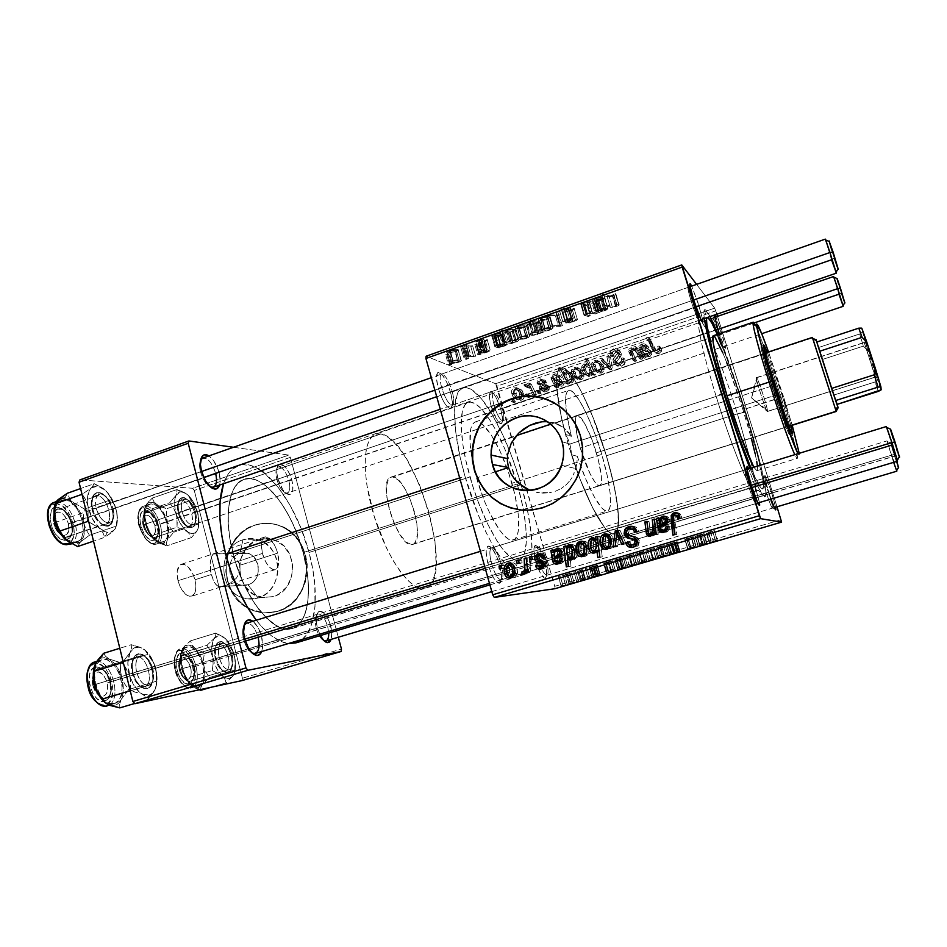 <?xml version="1.0" encoding="UTF-8"?>
<svg xmlns="http://www.w3.org/2000/svg" width="947" height="947" viewBox="0 0 947 947"><rect width="100%" height="100%" fill="white"/><g stroke="black" fill="none" stroke-linecap="round" stroke-linejoin="round"><path stroke-width="0.71" stroke-dasharray="4.74 3.55" d="M247.996 584.737C230.109 591.177 221.728 558.552 239.887 553.474L242.977 539.79C218.023 546.585 217.313 589.792 242.089 597.557C247.38 599.451 252.707 599.593 258.093 597.959L247.996 584.737L218.935 586.868L215.987 584.678L213.3 580.345L210.565 571.313L210.009 564.897L211.264 556.978L213.335 554.007L239.887 553.474C225.268 557.392 226.724 583.328 241.698 585.163L247.996 584.737C261.999 581.127 261.703 556.528 247.641 553.332L213.335 554.007L212.554 554.753L210.151 561.914L211.252 574.521L214.578 582.748L217.455 586.075L220.367 587.033L230.05 583.328L236.442 578.144L239.946 571.799L240.053 565.241L277.684 553.119C279.72 562.127 278.927 567.62 275.293 569.609C270.203 569.822 265.906 564.424 262.39 553.439L177.989 580.724C181.422 591.484 185.967 596.657 191.625 596.243C195.745 594.112 196.869 588.62 194.975 579.765L211.252 574.521L194.975 579.765L195.899 585.921L195.425 591.248L192.253 595.983L188.95 596.243L185.257 594.053L180.226 586.951L177.989 580.724L177.16 571.574L179.528 565.442L180.901 564.471L184.239 564.353L187.885 566.637L192.797 573.681L194.975 579.765C191.578 569.064 187.032 563.915 181.315 564.305C177.243 566.377 176.142 571.846 177.989 580.724L262.39 553.439C260.378 544.418 261.171 538.938 264.769 537.008C269.907 536.831 274.204 542.205 277.684 553.119L240.053 565.241L236.75 559.452L230.535 555.285L222.332 553.368L213.335 554.007L222.332 553.368L226.605 554.019L233.956 557.12L238.798 562.198L240.053 565.241L239.946 571.799L236.442 578.144L230.05 583.328L221.693 586.548L247.996 584.737L258.093 597.959L247.581 598.895L242.089 597.557C217.313 589.792 218.023 546.585 242.977 539.79L258.519 539.802C231.293 547.177 234.986 595.355 263.053 597.498L273.363 596.574L258.093 597.959L273.363 596.574L278.252 594.456L286.479 587.27L291.569 577.125L292.73 565.584L289.794 554.445L283.212 545.436L274.026 539.92L263.645 538.713L253.678 541.968L245.593 549.177L240.609 559.215L239.532 564.85L240.396 576.261L245.131 586.465L253.038 593.923L262.946 597.486L273.363 596.574C298.412 590.241 298.743 546.679 273.837 539.849C268.723 538.192 263.621 538.168 258.519 539.802L242.977 539.79C248.185 538.121 253.405 538.133 258.614 539.837C284.029 546.833 283.686 591.473 258.093 597.959C272.227 593.686 281.129 575.977 276.903 560.34C272.878 544.632 256.897 535.079 242.977 539.79L239.887 553.474C257.75 546.798 266.356 579.73 247.996 584.737M277.246 611.431L263.609 612.981L248.161 608.341C215.798 592.337 220.343 534.724 254.684 525.147L255.086 525.159C236.714 531.184 224.226 552.16 226.369 573.065C228.381 593.994 244.776 611.561 264.012 612.934L277.637 611.383L285.094 608.187L291.854 603.417L297.642 597.273L302.223 589.981L305.419 581.825L307.1 573.136L307.195 564.246L305.703 555.51L302.685 547.283L298.269 539.885L292.635 533.587L286.006 528.651L278.643 525.242L270.83 523.502L262.875 523.478L255.086 525.159L247.759 528.473L241.165 533.291L235.543 539.423L231.104 546.62L228.014 554.634L226.38 563.157L226.262 571.858L227.682 580.44L230.559 588.549L234.82 595.9L240.289 602.209L246.776 607.24L254.045 610.779L261.81 612.697L269.777 612.91L277.637 611.383C314.854 602.138 316.783 537.86 280.324 525.857C271.955 522.685 263.538 522.448 255.086 525.159L254.684 525.147C263.136 522.436 271.552 522.673 279.921 525.845C316.405 537.849 314.475 602.185 277.246 611.431L269.374 612.958L261.396 612.745L253.63 610.827L246.362 607.287L239.875 602.256L234.394 595.935L230.145 588.584L227.256 580.464L225.836 571.881L225.954 563.169L227.588 554.646L230.677 546.632L235.116 539.411L240.751 533.279L247.345 528.462L254.684 525.147L262.473 523.466L270.428 523.49L278.24 525.23L285.615 528.639L292.244 533.587L297.891 539.873L302.306 547.283L305.325 555.522L306.816 564.258L306.721 573.16L305.041 581.849L301.844 590.017L297.251 597.308L291.463 603.464L284.704 608.234L277.246 611.431M569.834 444.048L562.104 441.74L569.834 444.048L571.005 449.328L569.834 444.048L716.169 396.402C734.114 454.785 755.375 503.78 755.505 489.362C755.789 484.817 754.203 475.43 750.758 461.177L737.429 413.827L745.691 412.146C757.636 450.275 766.466 485.574 765.922 494.523C765.318 501.413 760.027 492.712 750.036 468.445L758.76 488.226L764.62 496.844L765.792 495.636L765.803 490.984L761.033 466.421L753.196 437.123L740.223 395.053L718.098 334.102C726.941 355.717 736.139 381.736 745.691 412.146L737.429 413.827L750.758 461.177C755.28 479.94 756.57 490.025 754.629 491.422C751.22 494.5 731.936 447.647 716.169 396.402L569.834 444.048L567.987 439.041L569.834 444.048M571.491 454.726L571.005 449.328L571.491 454.726C586.051 500.892 606.589 537.636 614.295 533.824C622.534 531.717 618.296 495.305 606.388 455.791L737.429 413.827L606.388 455.791C592.81 409.282 570.047 364.027 560.742 367.886C553.9 372.337 555.498 394.52 565.513 434.424L567.987 439.041L565.513 434.424L571.384 436.33C564.672 408.808 563.725 393.502 568.555 390.401C575.196 387.536 591.78 420.279 601.747 454.418C610.436 483.337 613.372 509.522 607.465 510.978C601.937 513.57 587.732 488.451 577.256 456.276L571.491 454.726L580.109 479.241L592.431 507.426L598.374 518.293L606.329 529.456L612.591 533.883L615.609 533.054L617.598 529.337L618.616 518.861L616.355 497.459L612.236 477.513L606.388 455.791L591.224 412.904L582.89 394.603L574.817 380.221L567.584 370.94L563.536 368.075L560.269 368.087L557.961 371.094L556.729 377.095L556.635 385.95L560.044 411.034L565.513 434.424L571.384 436.33L566.874 415.2L565.501 399.468L566.046 394.343L567.371 391.265L569.396 390.282L572.059 391.395L578.806 399.433L586.667 414.028L594.633 433.158L601.747 454.418L511.913 483.242L601.747 454.418L607.134 475.252L610.14 493.103L610.294 505.639L609.241 509.297L607.453 510.978L604.979 510.575L601.878 508.03L594.243 496.832L585.601 478.709L577.256 456.276L576.972 462.811L577.256 456.276L571.491 454.726M575.681 469.085L576.972 462.811L573.432 474.921L575.681 469.085M571.976 477.619L570.272 480.188L571.976 477.619M566.235 484.734L570.272 480.188L566.235 484.734L561.311 488.463L566.235 484.734M555.664 491.162L561.311 488.463L555.664 491.162L549.426 492.736L555.664 491.162M542.927 493.115L549.426 492.736L536.416 492.322L542.927 493.115M522.247 510.161C547.011 510.978 565.43 499.945 577.504 477.063C583.506 463.568 584.524 449.789 580.57 435.703L580.57 435.703C575.149 418.823 564.566 406.961 548.81 400.143M200.492 471.866C202.776 479.632 206.103 484.675 210.447 486.995C206.103 484.675 202.776 479.632 200.492 471.866L92.581 508.906C97.896 523.383 104.063 528.45 111.083 524.093C113.462 520.838 113.936 516.032 112.48 509.687L113.178 508.906C114.421 514.363 114.019 518.483 111.983 521.276C105.969 524.969 100.69 520.625 96.156 508.219C99.494 518.423 104.075 523.277 109.899 522.756C113.616 520.886 114.705 516.269 113.178 508.906L219.088 472.731C220.331 477.69 220.473 481.81 219.526 485.089L220.118 479.17L218.059 469.404L213.442 460.431L208.944 455.898C213.466 459.259 216.839 464.87 219.088 472.731L113.178 508.906C109.876 498.761 105.283 493.932 99.411 494.417C95.73 496.252 94.641 500.856 96.156 508.219L200.492 471.866C199.249 466.753 199.308 462.811 200.657 460.041C199.308 462.811 199.249 466.753 200.492 471.866L201.427 470.955L200.492 471.866M243.651 639.438C245.616 646.351 248.457 650.897 252.174 653.075C248.457 650.897 245.616 646.351 243.651 639.438L132.947 672.879C137.67 686.386 143.388 690.979 150.111 686.67C153.13 682.799 153.805 677.081 152.136 669.517L152.929 669.115C154.361 675.602 153.793 680.502 151.2 683.817C145.447 687.486 140.558 683.533 136.522 671.968C139.458 681.367 143.589 685.806 148.928 685.308C153.307 683.13 154.645 677.732 152.929 669.115L261.526 636.372C263.029 642.48 263.088 647.547 261.692 651.548L262.674 646.351L261.526 636.372L257.608 626.831L252.861 621.279C256.684 624.322 259.573 629.341 261.526 636.372L152.929 669.115C150.017 659.763 145.885 655.336 140.499 655.833C136.167 657.952 134.841 663.326 136.522 671.968L243.651 639.438C242.195 633.342 242.349 628.63 244.089 625.304C242.349 628.63 242.195 633.342 243.651 639.438L244.705 638.929L243.651 639.438M276.855 479.431C279.341 487.445 282.514 492.026 286.361 493.174C289.806 492.724 290.658 488.534 288.894 480.614L291.865 480.046C293.925 489.268 292.943 494.145 288.942 494.689C284.467 493.363 280.774 488.013 277.862 478.637L178.924 512.303C183.339 524.756 188.299 529.409 193.804 526.248C195.899 523.442 196.23 518.992 194.81 512.919L195.591 512.232C196.822 517.453 196.538 521.264 194.739 523.667C190.027 526.343 185.79 522.353 182.013 511.688C184.925 520.637 188.666 524.981 193.259 524.685C196.289 523.111 197.071 518.956 195.591 512.232L288.894 480.614C290.492 487.468 289.995 491.611 287.391 493.067C283.342 493.138 279.827 488.593 276.855 479.431C275.269 472.577 275.766 468.434 278.347 467.013C282.443 466.978 285.947 471.511 288.894 480.614L195.591 512.232C192.715 503.331 188.962 499.01 184.334 499.27C181.339 500.821 180.569 504.964 182.013 511.688L277.862 478.637L282.845 489.788L286.03 493.316L290.291 494.512L292.718 490.605L292.516 482.994L289.794 474.187L285.438 467.084L280.88 464.042L278.477 464.87L277.625 466.149L276.832 472.766L277.862 478.637C276.216 471.843 276.453 467.226 278.56 464.788C283.378 462.976 287.817 468.067 291.865 480.046L288.894 480.614C285.414 470.339 281.602 465.983 277.471 467.558C275.66 469.653 275.447 473.618 276.855 479.431M316.286 628.334C318.251 635.011 320.844 639.166 324.087 640.799C320.844 639.166 318.251 635.011 316.286 628.334L216.094 658.354C220.083 670.05 224.699 674.323 229.955 671.174C232.5 667.907 232.962 662.746 231.352 655.691L232.228 655.288C233.613 661.349 233.222 665.777 231.032 668.582C226.546 671.245 222.592 667.576 219.183 657.561C221.776 665.883 225.208 669.896 229.446 669.6C232.926 667.777 233.85 663.018 232.228 655.288L330.669 625.837C332.066 631.318 332.255 635.816 331.237 639.332L331.77 631.886L329.745 622.806L327.271 617.326L322.785 611.963L318.701 611.549L316.902 614.212L316.286 621.682L317.387 627.861L316.286 628.334C314.511 620.451 315.114 615.68 318.085 614.035C321.85 613.928 325.058 618.119 327.709 626.583L328.727 633.058L327.709 626.583L232.228 655.288C229.648 647.014 226.215 643.013 221.941 643.297C218.497 645.073 217.573 649.82 219.183 657.561L317.387 627.861L320.346 635.567L317.387 627.861C315.529 619.977 315.86 614.627 318.37 611.798C322.903 609.939 326.999 614.615 330.669 625.837L327.709 626.583C324.561 616.971 321.033 612.958 317.138 614.579C314.984 617.006 314.7 621.587 316.286 628.334M546.301 560.873C548.491 569.135 548.68 573.918 546.857 575.231C544.395 574.853 541.743 570.212 538.926 561.311L535.99 562.045C539.293 572.438 542.394 577.848 545.283 578.262C547.402 576.711 547.2 571.124 544.643 561.512L771.841 493.221L775.605 507.225L770.775 489.895L764.904 475.406L765.318 479.88L768.692 491.99L766.372 492.842C769.864 503.626 771.923 508.622 772.563 507.841L769.13 493.884C771.722 502.407 772.823 507.166 772.432 508.16C771.426 507.379 769.402 502.265 766.372 492.842L538.926 561.311C541.779 570.283 544.43 574.912 546.893 575.22C548.668 573.846 548.467 569.064 546.301 560.873C543.471 551.971 540.82 547.342 538.334 547.011C536.558 548.325 536.76 553.095 538.926 561.311L766.372 492.842C763.767 484.296 762.666 479.549 763.069 478.614C764.111 479.442 766.123 484.533 769.13 493.884L544.643 561.512L540.074 550.041L537.659 546.537L535.635 545.318L533.99 548.135L534.499 555.64L537.02 565.3L540.678 573.74L544.205 578.061L545.874 577.883L546.395 576.865L546.549 570.639L544.643 561.512C541.329 551.071 538.216 545.685 535.292 545.365C533.256 546.964 533.492 552.515 535.99 562.045L538.926 561.311C536.771 553.155 536.57 548.396 538.298 547.023C540.784 547.283 543.448 551.9 546.301 560.873M502.253 408.311C504.183 415.496 504.349 419.628 502.762 420.705C500.442 420.468 497.767 416.159 494.748 407.766L494.062 405.541L491.126 406.062C494.736 417.26 498.134 423.155 501.294 423.747C503.165 422.469 502.975 417.639 500.726 409.282L719.424 334.717L722.159 334.267L725.639 348.165C725.13 349.289 723.023 344.471 719.318 333.699L724.704 347.573L725.639 348.034L725.189 345.229L715.861 316.925L722.159 334.267L719.424 334.717L722.265 346.957C721.117 345.915 718.891 340.328 715.612 330.172C719.377 341.701 721.626 347.194 722.383 346.638L719.424 334.717L502.253 408.311C499.164 398.734 496.252 393.692 493.529 393.194C491.978 394.295 492.156 398.403 494.062 405.541L494.748 407.766C497.791 416.218 500.478 420.527 502.798 420.693C504.349 419.557 504.171 415.437 502.253 408.311L500.726 409.282L496.11 397.61L493.576 393.609L490.522 391.679L489.279 395.148L490.309 402.937L495.849 417.97L499.578 423.131L500.596 423.723L502.052 423.049L502.478 417.828L500.726 409.282C497.092 398.048 493.683 392.188 490.487 391.679C488.699 393.005 488.912 397.799 491.126 406.062L502.727 402.593L494.062 405.541C492.168 398.462 491.978 394.354 493.494 393.206C496.216 393.632 499.128 398.663 502.253 408.311M452.169 391.336C454.252 399.267 454.288 403.86 452.275 405.127C448.819 404.594 445.291 398.817 441.716 387.797L438.307 388.365C442.498 401.256 446.617 407.979 450.677 408.559C453.033 407.068 452.997 401.706 450.571 392.484L695.998 306.781L699.135 306.307L702.556 319.127L697.951 302.602L691.677 286.112L699.135 306.307L452.169 391.336C448.594 380.315 445.066 374.562 441.562 374.077C439.609 375.355 439.657 379.925 441.716 387.797C445.327 398.912 448.866 404.677 452.323 405.103C454.288 403.789 454.24 399.196 452.169 391.336L450.571 392.484L446.747 382.233L442.154 374.669L439.42 372.431L437.419 372.929L436.496 378.587L438.307 388.365L442.237 398.876L445.386 404.452L448.369 407.837L449.647 408.536L451.577 407.849L452.382 402.073L450.571 392.484C446.38 379.546 442.225 372.846 438.118 372.384C435.869 373.935 435.94 379.262 438.307 388.365L691.073 300.897C695.524 314.487 698.211 320.808 699.158 319.885L696.743 309.219L698.993 320.358C697.513 319.151 694.873 312.664 691.073 300.897L441.716 387.797C439.668 380.007 439.609 375.438 441.515 374.101C445.007 374.479 448.558 380.232 452.169 391.336M501.129 563.56C503.532 572.864 503.555 578.286 501.2 579.836C498.063 579.493 494.89 574.249 491.671 564.116L488.285 564.957C492.038 576.794 495.755 582.902 499.436 583.281C502.182 581.434 502.17 575.101 499.377 564.27L755.268 486.722L759.411 502.537L755.268 486.722L748.734 468.836L755.268 486.722L501.129 563.56C497.921 553.415 494.725 548.195 491.552 547.899C489.268 549.461 489.315 554.871 491.671 564.116C494.926 574.344 498.11 579.576 501.247 579.824C503.555 578.203 503.508 572.781 501.129 563.56L499.377 564.27L496.962 557.25L492.594 549.035L489.812 546.312L487.622 546.348L486.178 551.533L486.663 557.688L489.433 568.638L493.73 578.203L498.039 583.068L500.182 582.843L500.892 581.671L501.377 574.592L499.377 564.27C495.601 552.373 491.86 546.301 488.131 546.052C485.503 547.946 485.551 554.244 488.285 564.957L748.58 486.107C752.664 498.702 755.102 504.384 755.895 503.165L753.848 493.198C755.588 499.637 756.215 503.129 755.706 503.65C754.428 502.774 752.048 496.926 748.58 486.107L491.671 564.116C489.327 554.954 489.268 549.556 491.505 547.922C494.677 548.112 497.885 553.32 501.129 563.56M751.172 485.113L748.58 486.107C745.656 476.436 744.472 471.05 745.04 469.972C746.343 470.919 748.722 476.743 752.155 487.468C749.29 478.436 747.053 472.707 745.478 470.28C744.153 469.463 745.182 474.743 748.58 486.107L751.172 485.113M693.464 299.418L691.073 300.897C688.576 292.682 687.581 288.172 688.102 287.367C689.605 288.657 692.233 295.121 695.998 306.781C692.825 296.849 690.327 290.469 688.516 287.639C687.297 286.763 688.149 291.179 691.073 300.897L693.464 299.418M717.779 328.94L502.727 402.593L715.612 330.172L712.783 317.979C713.967 319.068 716.181 324.655 719.424 334.717L713.067 318.168C712.345 317.434 712.641 319.553 713.955 324.513L715.612 330.172L717.779 328.94M771.024 499.069L768.692 491.99L771.024 499.069M723.555 392.733L716.169 396.402C702.887 353.776 695.785 320.417 699.395 320.24C701.774 320.24 706.628 329.177 713.931 347.052C721.661 366.217 729.498 388.471 737.429 413.827C729.498 388.471 721.661 366.217 713.931 347.052C708.392 333.474 704.189 324.928 701.301 321.412C694.329 312.344 700.78 347.064 716.169 396.402L723.555 392.733M302.271 639.403L307.006 634.052L311.421 624.925L314.996 606.814L314.818 584.82L312.688 568.863L309.03 552.468L521.122 484.627C534.191 529.184 536.191 571.42 523.336 574.876C510.386 581.032 480.579 532.747 464.965 476.187L459.662 477.915L464.965 476.187C451.482 429.299 451.447 390.543 462.953 387.737C470.351 386.021 479.513 393.94 490.416 411.495C502.466 431.572 512.706 455.945 521.122 484.627L309.03 552.468C296.245 502.147 261.692 456.88 238.573 465.545C231.968 467.865 226.949 473.926 223.528 483.716L228.925 472.991L231.932 469.605L238.916 465.439L242.799 464.646L251.168 465.616L261.348 470.718M517.228 484.035C528.272 521.714 529.811 557.014 519.098 559.866C508.101 565.028 483.1 524.283 470.008 476.945L233.104 554.042C244.243 599.143 274.5 635.603 292.126 628.571C308.876 623.895 313.078 588.632 303.206 552.586L517.228 484.035L303.206 552.586L307.373 573.385L308.473 586.56L308.177 598.67L306.449 609.288L303.336 617.977L298.885 624.381L293.227 628.192L286.539 629.175L279.069 627.198L271.079 622.226L258.862 609.501L251.062 597.936L243.959 584.441L235.318 561.855L229.837 538.523L228.239 523.715L228.322 510.255L230.085 498.714L233.388 489.528L238.052 483.017L243.864 479.36L250.541 478.602L257.821 480.674L265.409 485.42L276.773 496.986L283.958 507.213L290.563 518.992L296.375 531.942L303.206 552.586C292.422 509.995 263.242 472.044 243.959 479.324C228.807 483.633 223.161 516.66 233.104 554.042L470.008 476.945C458.679 437.621 458.526 404.783 468.28 402.392C473.24 401.043 479.371 405.375 486.699 415.378C498.572 432.495 508.752 455.377 517.228 484.035L522.566 505.603L525.715 525.407L526.366 541.909L524.378 553.711L523.135 556.386L519.796 559.606L515.405 559.831L512.872 558.777L504.112 550.965L497.625 542.039L487.575 523.845L478.046 501.413L472.458 485.172L465.9 460.727L463 445.457L461.142 425.736L462.337 411.377L464.717 405.375L466.338 403.517L470.328 402.084L475.169 403.671L480.638 408.11L489.563 419.557L495.683 429.891L504.609 448.476L517.228 484.035M476.554 477.927C486.308 513.132 504.976 543.791 513.31 539.944C521.241 537.872 520.223 511.652 511.913 483.242C502.502 449.683 484.248 418.266 475.228 421.936C469.132 425.002 468.28 438.414 472.695 462.183L474.506 470.257L470.114 444.439L470.671 429.062L472.387 424.434L474.932 422.042L478.211 421.948L482.07 424.067L490.889 434.401L500.099 451.257L508.421 472.162L514.777 494.251L518.293 514.588L518.4 530.32L517.121 535.671L514.967 538.997L512.007 540.133L508.338 538.973L504.076 535.505L499.389 529.811L489.516 512.611L484.734 501.78L476.554 477.927M495.411 471.807L477.371 477.655L495.411 471.807M715.743 310.853L716.796 314.238L714.701 308.118L495.624 383.713L426.103 356.238L495.624 383.713L496.938 386.21L715.743 310.853L714.701 308.118L495.624 383.713L554.729 586.323L496.938 386.21L715.743 310.853M717.471 316.369L777.002 506.811L717.471 316.369M781.038 519.737L554.729 586.323L554.824 588.726L554.729 586.323L781.038 519.737M546.561 391.679L549.094 389.69L549.213 386.258L547.532 386.613L547.626 388.791L546.656 389.986L543.815 389.927L543.471 388.116L546.265 384.612L546.537 382.517L544.785 380.161L541.779 380.244L539.589 382.233L539.482 384.849L541.151 384.494L542.193 381.7L544.454 381.937L544.833 383.724L541.968 387.287L541.696 389.359L543.673 391.75L546.561 391.679C544.312 392.413 542.714 391.738 541.767 389.643L541.968 387.287L544.892 383.499L544.785 382.517L542.619 381.523L541.151 384.494L539.482 384.849L542.122 380.114C544.217 379.498 545.673 380.209 546.466 382.221L543.353 388.838L546.064 390.271L547.757 387.82L547.532 386.613L549.272 386.471L546.845 385.204L549.213 386.258L546.845 385.204L545.152 385.547L547.532 386.613L545.152 385.547L545.377 386.767L543.673 389.229L546.064 390.271L541.021 388.187L543.424 389.229L541.021 388.187L541.068 387.063L543.471 388.116L541.068 387.063L542.3 385.441L544.691 386.494L542.3 385.441L544.087 381.132L546.466 382.221L544.087 381.132C543.282 379.096 541.826 378.398 539.719 379.001L542.122 380.114L539.719 379.001L537.056 383.772L539.482 384.849L537.056 383.772L538.736 383.428L541.151 384.494L538.736 383.428L540.216 380.422L544.785 382.517L542.382 381.428L542.501 382.422L544.892 383.499L542.501 382.422L541.459 383.902L543.862 384.979L541.459 383.902L539.565 386.234L541.968 387.287L539.565 386.234L539.222 387.856L541.767 389.643L539.364 388.613C540.311 390.709 541.921 391.395 544.17 390.649L546.561 391.679L544.17 390.649L547.141 386.79L546.904 385.417L549.272 386.471L549.509 387.844L546.561 391.679M556.99 387.915L558.671 387.347L558.41 385.855L562.719 386.139L564.246 383.381L563.737 381.31L561.914 379.7L556.114 380.434L555.392 379.794L555.155 377.948L556.303 376.859L558.576 376.74L559.961 378.078L561.524 377.32L560.174 375.829L557.665 375.024L554.859 375.923L553.344 379.214L556.99 387.915L553.285 378.717L556.102 375.32C558.41 374.633 560.21 375.296 561.524 377.32L559.961 378.078L556.67 376.717L555.037 378.611L555.747 380.422L558.623 379.889C561.192 378.966 563.003 379.7 564.045 382.091L564.246 383.488L562.127 386.4L558.41 385.855L558.671 387.347L556.363 386.281L556.102 384.79L562.127 386.4L559.843 385.334L561.985 382.41L561.772 380.99L564.045 382.091L561.772 380.99C560.731 378.587 558.908 377.853 556.315 378.776L558.623 379.889L556.315 378.776L553.427 379.309L555.747 380.422L553.427 379.309L552.799 378.019L555.12 379.131L552.799 378.019L554.35 375.58L559.961 378.078L557.653 376.953L559.227 376.196L561.524 377.32L559.227 376.196C557.913 374.16 556.102 373.485 553.782 374.183L556.102 375.32L553.782 374.183L551.083 378.445L553.415 379.558L551.083 378.445L551.971 380.493L554.303 381.594L551.971 380.493L553.45 383.144L555.782 384.222L553.45 383.144L554.409 385.263L556.729 386.329L554.409 385.263L554.682 386.861L556.99 387.915L554.682 386.861L556.363 386.281L558.671 387.347L556.99 387.915M573.941 374.538L576.498 378.8L578.676 380.007L581.588 379.783L583.695 377.533L583.908 374.87L582.701 371.591L578.889 368.276L574.77 369.366L573.633 371.84L573.941 374.538L573.61 372.088L576.321 368.407C580.191 368.052 582.654 369.922 583.707 374.006L583.979 376.35L581.162 379.936L579.008 378.824L581.825 375.213L581.553 372.846L583.707 374.006L581.553 372.846C580.499 368.738 578.025 366.856 574.131 367.211L576.321 368.407L574.131 367.211L571.396 370.916L571.728 373.378L573.941 374.538L571.728 373.378C572.793 377.308 575.208 379.12 579.008 378.824L581.162 379.936C577.398 380.232 574.995 378.433 573.941 374.538M659.088 353.503L661.539 350.958L660.746 347.383L658.97 347.75L659.692 349.869L659.088 351.278L656.816 351.526L649.796 338.635L648.091 339.227L654.851 352.166L656.839 353.598L659.088 353.503C656.508 353.941 654.708 352.888 653.702 350.343L648.091 339.227L649.796 338.635L655.241 349.372L658.402 351.657L659.586 350.532L658.97 347.75L660.746 347.383L661.337 348.804L659.1 346.022L660.746 347.383L659.1 346.022L657.325 346.389L659.562 349.112L657.916 347.75L657.94 349.194L656.745 350.319L658.402 351.657L653.56 348.023L655.241 349.372L653.56 348.023L648.091 337.215L649.796 338.635L648.091 337.215L646.363 337.807L648.091 339.227L646.363 337.807L652.021 349.005L653.702 350.343L652.021 349.005C653.028 351.562 654.839 352.627 657.443 352.177L659.088 353.503L657.443 352.177L659.775 350.118L659.704 347.442L661.337 348.804L661.408 351.455L659.088 353.503M593.059 373.367L594.053 375.343L595.521 374.846L588.075 359.824L586.418 360.405L589.034 365.625L586.702 364.974L584.891 365.72L583.837 367.602L584.015 370.478L585.862 374.325L588.549 376.48L591.875 376.137L593.059 373.367L590.964 376.61C587.377 376.563 585.104 374.645 584.133 370.881L583.766 368.087L585.897 365.128L589.034 365.625L586.418 360.405L588.075 359.824L595.521 374.846L594.053 375.343L591.982 374.183L593.449 373.686L595.521 374.846L593.449 373.686L585.968 358.57L588.075 359.824L585.968 358.57L584.287 359.15L586.418 360.405L584.287 359.15L586.927 364.406L589.034 365.625L583.766 363.908L585.897 365.128L583.766 363.908L581.624 366.891L581.991 369.697L584.133 370.881L581.991 369.697C582.961 373.497 585.258 375.414 588.868 375.474L590.964 376.61L588.868 375.474L590.975 372.195L593.059 373.367L590.975 372.195L591.982 374.183L594.053 375.343L593.059 373.367M601.605 359.978L610.377 369.803L612.413 369.117L610.507 356.936L608.838 357.504L610.626 367.744L603.393 359.363L601.605 359.978L603.393 359.363L610.626 367.744L608.838 357.504L610.507 356.936L612.413 369.117L610.377 369.803L608.4 368.608L610.448 367.91L612.413 369.117L610.448 367.91L608.542 355.646L610.507 356.936L608.542 355.646L606.861 356.226L608.838 357.504L606.861 356.226L607.95 362.961L609.927 364.193L607.95 362.961L608.649 366.525L610.626 367.744L601.381 358.108L603.393 359.363L601.381 358.108L599.581 358.724L610.377 369.803L601.605 359.978M615.112 363.234L616.769 365.672L620.581 366.489L624.381 364.441L625.316 361.281L624.913 359.114L623.185 359.481L623.469 361.991L622.499 363.518L619.681 364.654L617.432 363.873L616.84 361.269L620.676 356.605L621.398 353.989L619.752 350.674L616.319 349.964L612.898 351.917L611.94 354.521L612.259 356.794L613.976 356.392L613.845 354.178L615.467 352.308L618.119 351.929L619.504 353.385L619.302 355.03L615.219 359.824L615.112 363.234L614.958 360.653L619.563 354.438L619.504 353.385L616.047 352.059L613.774 354.462L613.976 356.392L612.259 356.794L612.011 353.941L615.432 350.212C618.237 349.36 620.155 350.26 621.196 352.911L621.303 355.113L616.84 361.269L616.828 362.819L620.901 364.394L623.469 361.991L623.185 359.481L624.913 359.114L625.186 362.819L621.575 366.229L619.669 365.009L623.315 361.576L623.043 357.836L624.913 359.114L623.043 357.836L621.303 358.215L623.351 360.002L621.469 358.735L621.587 360.736L623.469 361.991L621.587 360.736L618.995 363.163L620.901 364.394L614.899 361.576L616.828 362.819L614.899 361.576L614.828 360.334L616.84 361.269L614.911 360.014L616.793 357.635L618.711 358.913L616.793 357.635L618.462 355.776L620.368 357.066L618.462 355.776L619.302 351.597L621.196 352.911L619.302 351.597C618.249 348.922 616.308 348.011 613.49 348.875L615.432 350.212L613.49 348.875L610.057 352.627L610.188 355.161L612.141 356.451L610.294 355.504L612.259 356.794L610.294 355.504L612.022 355.101L613.976 356.392L612.022 355.101L613.845 356.025L611.904 354.734L611.821 353.16L614.118 350.745L619.504 353.385L617.586 352.071L617.397 353.728L619.302 355.03L617.397 353.728L615.005 356.403L616.935 357.682L615.005 356.403L613.017 359.398L613.171 361.991L615.112 363.234L613.171 361.991C614.39 364.903 616.556 365.909 619.669 365.009L621.575 366.229C618.474 367.128 616.319 366.122 615.112 363.234M512.836 400.439L513.854 402.546L515.452 402.013L514.458 399.883L512.836 400.439L514.458 399.883L515.452 402.013L513.854 402.546L511.262 401.611L512.872 401.066L515.452 402.013L512.872 401.066L511.877 398.912L514.458 399.883L511.877 398.912L510.244 399.48L512.836 400.439L510.244 399.48L511.262 401.611L513.854 402.546L512.836 400.439M594.053 367.673L596.657 371.946L598.847 373.154L601.783 372.929L603.914 370.668L604.127 367.992L602.896 364.702L599.049 361.375L594.894 362.476L593.745 364.962L594.053 367.673L593.757 364.867L596.456 361.517C600.362 361.15 602.848 363.021 603.914 367.116L604.139 369.827L601.357 373.094L599.333 371.922L602.126 368.632L601.901 365.909L603.914 367.116L601.901 365.909C600.824 361.79 598.326 359.907 594.396 360.262L596.456 361.517L594.396 360.262L591.674 363.648L591.982 366.465L594.053 367.673L591.982 366.465C593.047 370.407 595.497 372.23 599.333 371.922L601.357 373.094C597.557 373.39 595.118 371.591 594.053 367.673M644.303 358.286L646.055 357.694L645.783 356.179L650.269 356.427L651.856 353.61L651.311 351.503L649.405 349.881L642.8 350.343L642.859 347.466L644.943 346.697L647.369 348.247L648.991 347.454L647.582 345.951L644.966 345.146L642.054 346.093L640.48 349.455L644.303 358.286L640.563 349.798L640.539 348.094L643.356 345.466C645.747 344.744 647.63 345.406 648.991 347.454L647.369 348.247L643.948 346.874L642.315 348.295L642.989 350.662L645.984 350.106C648.659 349.147 650.542 349.869 651.643 352.296L651.69 354.675L649.654 356.711L645.783 356.179L646.055 357.694L644.315 356.403L644.043 354.876L645.783 356.179L644.043 354.876L647.937 355.409L649.654 356.711L647.937 355.409L649.997 353.361L649.938 350.97L651.643 352.296L649.938 350.97C648.837 348.532 646.943 347.786 644.244 348.756L645.984 350.106L644.244 348.756L641.237 349.325L642.989 350.662L641.237 349.325L640.574 347.999L642.338 349.348L640.574 347.999L640.563 346.945L642.196 345.513L647.369 348.247L645.641 346.886L647.274 346.093L648.991 347.454L647.274 346.093C645.901 344.033 644.007 343.359 641.604 344.092L643.356 345.466L641.604 344.092L638.763 346.732L638.799 348.449L640.563 349.798L638.799 348.449L641.498 351.858L639.734 350.532L641.273 353.219L643.037 354.533L641.273 353.219L642.279 355.374L644.031 356.676L642.279 355.374L642.563 357.007L644.303 358.286L642.563 357.007L644.315 356.403L646.055 357.694L644.303 358.286M638.385 354.308L640.965 359.422L642.67 358.842L637.13 347.821L635.425 348.413L636.348 350.248L632.738 349.159L630.572 350.769L630.666 353.207L634.869 361.494L636.562 360.914L632.324 351.301L635.33 350.698L638.385 354.308C637.461 351.704 635.721 350.449 633.176 350.556L632.3 352.426L636.562 360.914L634.869 361.494L630.584 352.959L630.477 351.077L632.194 349.289L636.348 350.248L635.425 348.413L637.13 347.821L642.67 358.842L640.965 359.422L639.201 358.144L640.918 357.564L642.67 358.842L640.918 357.564L635.33 346.472L637.13 347.821L635.33 346.472L633.614 347.064L636.348 350.248L634.549 348.91L630.371 347.94L632.194 349.289L630.371 347.94L628.63 349.751L628.749 351.645L630.584 352.959L628.749 351.645L631.448 354.876L629.613 353.562L633.058 360.227L634.869 361.494L633.058 360.227L634.762 359.647L636.562 360.914L634.762 359.647L631.164 352.651L632.987 353.965L631.164 352.651L630.477 351.1L632.3 352.426L630.43 350.141L631.353 349.218L633.176 350.556L631.353 349.218C633.91 349.112 635.662 350.378 636.597 352.994L638.385 354.308L636.597 352.994L639.201 358.144L640.965 359.422L638.385 354.308M567.809 384.245L569.455 383.689L568.697 382.174L571.124 383.18L572.734 382.671L574.024 379.404L572.71 375.071L570.378 372.337L566.969 371.603L564.98 374.385L562.116 368.738L560.47 369.306L567.809 384.245L560.47 369.306L562.116 368.738L564.98 374.385L566.969 371.603C570.473 371.686 572.686 373.592 573.633 377.32L574.024 380.031L572.012 383.05L568.697 382.174L569.455 383.689L567.217 382.6L566.448 381.085L572.012 383.05L569.786 381.949L571.81 378.918L571.432 376.184L573.633 377.32L571.432 376.184C570.473 372.443 568.236 370.526 564.72 370.431L566.969 371.603L564.72 370.431L562.707 373.236L564.98 374.385L562.707 373.236L559.831 367.554L562.116 368.738L559.831 367.554L558.174 368.123L560.47 369.306L558.174 368.123L565.56 383.168L567.809 384.245L565.56 383.168L567.217 382.6L569.455 383.689L567.809 384.245M514.458 394.816L516.944 399.042L520.258 400.403L522.969 399.303L524.176 396.959L524.07 394.769L521.43 389.951L518.033 388.53L514.73 390.436L514.245 393.94C513.795 391.525 514.635 389.809 516.778 388.779C520.542 388.459 522.933 390.306 523.951 394.343L524.176 395.325C524.46 397.645 523.561 399.267 521.477 400.19L518.932 399.232C521.028 398.296 521.939 396.663 521.643 394.331L521.43 393.336L523.951 394.343L521.43 393.336C520.4 389.276 517.997 387.418 514.209 387.737L516.778 388.779L514.209 387.737C512.055 388.767 511.202 390.507 511.652 392.946L511.865 393.822L514.458 394.816L511.865 393.822C512.895 397.704 515.251 399.504 518.932 399.232L521.477 400.19C517.808 400.463 515.476 398.675 514.458 394.816M527.597 395.42L528.627 397.539L530.225 396.994L529.231 394.863L527.597 395.42L529.231 394.863L530.225 396.994L528.627 397.539L526.13 396.556L527.739 396.012L530.225 396.994L527.739 396.012L526.745 393.857L529.231 394.863L526.745 393.857L525.088 394.425L527.597 395.42L525.088 394.425L526.13 396.556L528.627 397.539L527.597 395.42M532.652 391.135L534.806 395.444L536.44 394.887L531.196 384.08L529.562 384.636L530.663 386.861L528.284 385.169L526.343 385.962L527.503 387.536L528.615 386.826L530.403 387.714L532.652 391.135C531.859 388.743 530.367 387.335 528.213 386.897L527.503 387.536L526.343 385.962L527.313 385.18L530.663 386.861L529.562 384.636L531.196 384.08L536.44 394.887L534.806 395.444L532.356 394.449L533.99 393.881L536.44 394.887L533.99 393.881L528.71 383.002L531.196 384.08L528.71 383.002L527.077 383.559L529.562 384.636L527.077 383.559L528.177 385.808L530.663 386.861L524.816 384.115L527.313 385.18L524.816 384.115L523.833 384.908L526.343 385.962L523.833 384.908L525.005 386.483L527.503 387.536L525.005 386.483L525.703 385.843L528.213 386.897L525.703 385.843C527.893 386.281 529.385 387.702 530.178 390.105L532.652 391.135L530.178 390.105L532.356 394.449L534.806 395.444L532.652 391.135M538.429 391.738L539.47 393.857L541.08 393.313L540.074 391.17L538.429 391.738L540.074 391.17L541.08 393.313L539.47 393.857L537.032 392.851L538.654 392.307L541.08 393.313L538.654 392.307L537.647 390.14L540.074 391.17L537.647 390.14L535.99 390.709L538.429 391.738L535.99 390.709L537.032 392.851L539.47 393.857L538.429 391.738M696.601 284.384L714.701 308.118L696.601 284.384M484.166 341.808L487.409 339.713L480.685 342.198L484 339.689L482.804 339.156L477.596 340.553L475.654 342.068L481.526 339.855L478.531 342.719L484.166 341.808L478.614 342.778L481.881 339.902L475.832 342.21C475.228 341.737 476.211 341.038 478.78 340.103L483.858 339.286L480.531 342.151L487.184 339.559L490.203 349.999L487.101 339.511L490.132 349.964L488.202 350.579L485.184 340.139L488.202 350.579L486.569 352L483.562 341.583L486.569 352L483.515 352.568L480.531 341.831L483.538 352.26L484.923 351.455L481.905 341.003L484.923 351.455L486.888 349.774L483.858 339.286L486.888 349.774L481.81 350.603L478.78 340.103L481.81 350.603C479.229 351.538 478.247 352.225 478.851 352.686L475.832 342.21L478.851 352.686L480.78 352.059L477.762 341.595L480.78 352.059L482.414 350.816L479.383 340.316L482.414 350.816L484.935 350.39L481.916 339.902L485.089 350.615L482.07 340.139L485.089 350.615L483.929 351.325L480.91 340.861L483.929 351.325L481.798 352.521L478.791 342.08L481.621 353.195L478.614 342.778L481.621 353.195L487.172 352.201L484.166 341.808L487.172 352.201C489.942 351.195 490.948 350.461 490.203 349.999L487.184 339.559C487.942 340.044 486.936 340.79 484.166 341.808M496.05 337.511L503.2 334.966L503.934 333.64L494.547 335.865L493.718 335.51L494.736 334.871L501.164 333.19L499.164 333.249L492.842 335.202L491.742 336.303L496.05 337.511L491.848 336.363C491.481 335.877 492.499 335.202 494.89 334.35L501.164 333.19L495.565 334.551L493.801 335.712L494.547 335.865L504.088 333.711L501.91 335.498L497.66 336.516L500.691 346.957L497.66 336.516L500.691 346.957L504.952 345.927L501.91 335.498L504.952 345.927L507.142 344.187L504.088 333.711L507.142 344.187L500.892 345.312L497.85 334.812L500.892 345.312L497.589 346.353L494.547 335.865L497.589 346.353L496.938 346.247L493.801 335.712L496.855 346.211L498.619 345.075L495.565 334.551L498.619 345.075L502.419 344.412L499.365 333.9L502.419 344.412L504.218 343.714L501.164 333.19L504.218 343.714L497.956 344.886L494.89 334.35L497.956 344.886L494.89 346.862L491.848 336.363L494.89 346.862L495.932 347.123L492.902 336.647L495.932 347.123L497.649 347.36L494.618 336.895L497.649 347.36L498.761 347.608L495.731 337.168L498.761 347.608L496.05 337.511L499.081 347.94L500.999 347.265L497.968 336.836L496.05 337.511M515.44 328.514L521.608 328.372L526.923 325.709L524.697 324.857L521.193 325.188L516.435 326.786L515.109 327.851L515.44 328.514C514.422 328.017 515.357 327.188 518.234 326.028C522.188 324.821 524.851 324.513 526.212 325.117L526.627 325.306C527.479 325.827 526.485 326.644 523.644 327.769L526.71 338.245C529.562 337.132 530.569 336.327 529.716 335.83L526.627 325.306L529.314 335.652C527.952 335.096 525.289 335.416 521.335 336.611L518.234 326.028L521.335 336.611C518.447 337.759 517.512 338.576 518.518 339.05L515.44 328.514L518.885 339.204C520.27 339.724 522.874 339.405 526.71 338.245L523.644 327.769C519.808 328.917 517.192 329.225 515.807 328.68L515.44 328.514M612.875 296.02L615.858 294.493L615.325 293.617L610.282 296.127L603.772 294.221L601.771 294.931L609.205 296.896L612.875 296.02L607.145 296.683L601.771 294.931L603.772 294.221L608.957 295.914L612.283 295.653L613.301 294.268L615.858 293.878L619.101 304.579L615.325 293.617L618.569 304.33L616.544 304.981L613.301 294.268L617.065 305.218L613.822 294.517L617.065 305.218L615.514 306.331L612.283 295.653L615.514 306.331L612.188 306.615L608.957 295.914L612.188 306.615L607.039 305.029L603.772 294.221L607.039 305.029L605.038 305.739L601.771 294.931L605.038 305.739L610.377 307.373L607.145 296.683L610.377 307.373L616.106 306.686L612.875 296.02L616.106 306.686C618.628 305.751 619.622 305.052 619.101 304.579L615.858 293.878C616.379 294.363 615.384 295.085 612.875 296.02M537.292 322.205L540.05 321.862L531.918 319.861L529.989 320.548L532.889 321.246L527.728 322.785L527.171 324.288L532.759 324.359L537.292 322.205L534.842 323.779C531.243 324.785 528.817 325.022 527.574 324.466L527.171 324.288C526.141 323.874 526.852 323.14 529.302 322.087L532.889 321.246L529.989 320.548L531.918 319.861L540.05 321.862L538.381 322.465L541.471 332.977L543.152 332.385L540.05 321.862L543.152 332.385L535.055 330.515L531.918 319.861L535.055 330.515L533.125 331.201L529.989 320.548L533.125 331.201L536.014 331.841L532.889 321.246L536.014 331.841L532.415 332.693L529.302 322.087L532.415 332.693C529.965 333.735 529.243 334.457 530.273 334.847L527.171 324.288L530.675 335.025C531.918 335.534 534.333 335.297 537.932 334.279L534.842 323.779L537.932 334.279L540.394 332.74L537.292 322.205L540.394 332.74L541.471 332.977L538.381 322.465L537.292 322.205M547.473 315.671L557.037 315.825L559.369 314.996L557.771 311.989L555.842 312.688L557.416 315.138L549.544 314.925L547.473 315.671L549.544 314.925L557.416 315.138L555.842 312.688L557.771 311.989L559.369 314.996L557.037 315.825L560.174 326.372L562.506 325.543L557.771 311.989L560.944 322.655L559.002 323.341L555.842 312.688L559.002 323.341L556.777 314.321L560.553 325.709L557.416 315.138L560.553 325.709L558.363 325.65L555.226 315.055L558.363 325.65L552.693 325.579L549.544 314.925L552.693 325.579L550.621 326.313L547.473 315.671L550.621 326.313L560.174 326.372L557.037 315.825L547.473 315.671M562.719 312.439L569.857 311.326L573.835 309.468L574.273 308.426L565.312 311.906L564.767 311.314L570.295 307.586L563.725 308.45L560.186 310.107L559.772 311.409L563.998 308.935L568.283 308.367L563.003 311.385L562.719 312.439C562.139 311.977 562.92 311.232 565.063 310.225L568.224 308.142L564.341 308.817L559.665 311.338C559.061 310.652 560.411 309.693 563.725 308.45L570.189 307.467L564.791 311.847L569.194 310.995L574.036 308.177C575.054 308.864 573.657 309.918 569.857 311.326L573.006 321.897C576.818 320.5 578.226 319.47 577.22 318.819L574.036 308.177L577.22 318.819L575.231 319.459L572.059 308.829L575.397 320.098L572.237 309.491L575.397 320.098L572.355 321.589L569.194 310.995L572.355 321.589L567.833 322.394L564.767 311.314L567.928 321.944L570.189 320.678L567.016 310.036L570.189 320.678L572.177 319.636L569.005 308.971L572.177 319.636L573.373 318.168L570.189 307.467L573.373 318.168L566.922 319.175L563.725 308.45L566.922 319.175C563.595 320.406 562.234 321.353 562.838 322.016L559.665 311.338L562.838 322.016L559.772 311.409L562.944 322.075L564.921 321.424L561.63 310.687L564.803 321.353L567.525 319.518L564.341 308.817L567.525 319.518L571.408 318.831L568.224 308.142L571.408 318.831L567.904 308.698L571.088 319.376L568.236 320.879L565.063 310.225L568.236 320.879C566.093 321.873 565.3 322.596 565.868 323.034L562.719 312.439L565.868 323.034L573.006 321.897L569.857 311.326L562.719 312.439M445.646 354.77L448.748 354.344L445.646 354.77L448.748 354.344L446.937 354.983L449.884 365.317L451.695 364.678L448.748 354.344L451.695 364.678L450.441 364.465L447.493 354.107L450.441 364.465L448.582 365.116L445.646 354.77L448.582 365.116L449.884 365.317L446.937 354.983L445.646 354.77M538.594 320.264L545.65 319.908L550.041 317.221L546.999 316.558L543.01 317.245L539.032 318.89L538.594 320.264C537.624 319.743 538.606 318.902 541.518 317.73C545.401 316.535 548.017 316.227 549.355 316.807L549.84 317.044C550.645 317.588 549.603 318.417 546.715 319.553L549.828 330.077C552.728 328.964 553.77 328.136 552.965 327.615L549.84 317.044L552.492 327.402C551.154 326.845 548.55 327.165 544.655 328.36L541.518 317.73L544.655 328.36C541.743 329.52 540.761 330.349 541.708 330.846L538.594 320.264L542.134 331.036C543.483 331.545 546.052 331.225 549.828 330.077L546.715 319.553C542.939 320.702 540.382 321.009 539.009 320.465L538.594 320.264M595.935 301.986L603.701 299.169L604.529 297.832L595.059 300.057L594.408 299.631L595.556 298.932L602.091 297.228L598.658 297.512L592.313 300.459L595.935 301.986L592.384 300.542L595.876 298.341L602.091 297.228L596.432 298.601L594.42 299.856L595.059 300.057L604.423 297.796L602.043 299.879L597.758 300.897L600.966 311.539L597.758 300.897L600.966 311.539L605.251 310.509L602.043 299.879L605.251 310.509L607.879 308.592L604.648 297.914L607.879 308.592L601.7 309.669L598.48 298.968L601.7 309.669L598.279 310.758L595.059 300.057L597.652 310.569L594.42 299.856L597.652 310.569L599.676 309.326L596.432 298.601L599.676 309.326L603.428 308.686L600.197 297.974L603.428 308.686L605.334 307.953L602.091 297.228L605.334 307.953L599.12 309.089L595.876 298.341L599.12 309.089L595.604 311.243L592.384 300.542L595.604 311.243L596.492 311.575L593.272 300.886L596.492 311.575L598.007 311.894L594.799 301.229L598.007 311.894L598.954 312.226L595.746 301.584L599.131 312.617L595.935 301.986L599.131 312.617L601.144 311.906L597.936 301.276L595.935 301.986M589.579 302.59L592.1 303.348L594.053 302.649L588.632 300.992L580.7 304.307L585.104 305.834L587.057 305.147L582.772 303.738L588.194 302.33L589.579 302.59L583.944 303.052L582.831 303.88L587.057 305.147L585.104 305.834L580.854 304.579L582.926 302.957L588.632 300.992L594.053 302.649L592.1 303.348L595.296 313.966L597.249 313.279L594.053 302.649L597.249 313.279L591.851 311.717L588.632 300.992L591.851 311.717L589.874 312.427L586.655 301.702L589.874 312.427L590.786 312.688L587.578 301.975L590.786 312.688L586.146 313.682L582.926 302.957L586.146 313.682L584.05 315.268L580.854 304.579L584.05 315.268L584.891 315.564L581.695 304.898L584.891 315.564L588.276 316.452L585.104 305.834L588.276 316.452L590.241 315.753L587.057 305.147L590.241 315.753L586.702 314.818L583.506 304.141L586.039 314.582L582.831 303.88L586.039 314.582L587.164 313.753L583.944 303.052L587.164 313.753L592.786 313.256L589.579 302.59L592.786 313.256L595.296 313.966L592.1 303.348L589.579 302.59M508.385 333.131L515.511 329.84L511.368 329.011L505.13 331.284L501.803 330.61L499.898 331.296L508.385 333.131L499.898 331.296L501.803 330.61L505.13 331.284L507.438 329.876C511.084 328.869 513.523 328.656 514.742 329.236L515.073 329.378C516.127 329.769 515.499 330.467 513.191 331.486L509.403 332.279L510.267 332.456L513.321 342.909L512.457 342.755L509.403 332.279L512.457 342.755L516.245 341.938L513.191 331.486L516.245 341.938C518.565 340.944 519.193 340.257 518.151 339.89L515.073 329.378L517.82 339.748C516.6 339.204 514.174 339.44 510.516 340.447L507.438 329.876L510.516 340.447L508.208 341.831L505.13 331.284L508.208 341.831L504.881 341.204L501.803 330.61L504.881 341.204L502.975 341.879L499.898 331.296L502.975 341.879L511.427 343.583L508.385 333.131L511.427 343.583L513.321 342.909L510.267 332.456L508.385 333.131M447.209 352.817L453.613 352.556L458.608 350.023L452.512 349.668L447.292 351.586L447.209 352.817C446.049 352.391 446.842 351.609 449.6 350.497C453.767 349.254 456.572 348.946 458.017 349.585L458.206 349.656C459.224 350.118 458.36 350.887 455.614 351.964L458.573 362.299C461.319 361.233 462.183 360.487 461.189 360.049L458.206 349.656L460.988 359.978C459.555 359.375 456.75 359.706 452.583 360.949L449.6 350.497L452.583 360.949C449.825 362.05 449.02 362.808 450.168 363.21L447.209 352.817L450.287 363.246C451.719 363.826 454.489 363.506 458.573 362.299L455.614 351.964C451.53 353.172 448.771 353.468 447.327 352.864L447.209 352.817M462.467 348.78L465.557 348.366L462.467 348.78L465.557 348.366L463.734 349.017L466.705 359.375L468.528 358.724L465.557 348.366L468.528 358.724L467.309 358.499L464.338 348.117L467.309 358.499L465.439 359.162L462.467 348.78L465.439 359.162L466.705 359.375L463.734 349.017L462.467 348.78M468.149 346.057L472.636 345.844L466.196 344.649L464.326 345.312L465.687 345.56L460.621 346.697L468.149 346.057L460.621 346.697L465.687 345.56L464.326 345.312L466.196 344.649L472.636 345.844L470.777 346.507L473.76 356.877L475.619 356.226L472.636 345.844L475.619 356.226L469.203 355.125L466.196 344.649L469.203 355.125L467.321 355.788L464.326 345.312L467.321 355.788L468.682 356.013L465.687 345.56L468.682 356.013L464.717 356.652L461.722 346.176L464.717 356.652L463.628 357.161L460.621 346.697L463.628 357.161L465.036 357.197L462.041 346.744L465.036 357.197L465.829 356.806L462.834 346.353L465.829 356.806L471.133 356.474L468.149 346.057L471.133 356.474L473.76 356.877L470.777 346.507L468.149 346.057M474.826 344.388L477.915 343.974L474.826 344.388L477.915 343.974L476.081 344.625L479.064 355.007L480.91 354.356L477.915 343.974L480.91 354.356L479.703 354.119L476.708 343.714L479.703 354.119L477.821 354.794L474.826 344.388L477.821 354.794L479.064 355.007L476.081 344.625L474.826 344.388M567.715 431.441L571.384 436.33L563.418 427.476L567.715 431.441M558.612 424.516L563.418 427.476L553.332 422.54L558.612 424.516M541.755 421.794L553.332 422.54L547.461 421.604M511.392 442.817L513.972 438.65M262.39 553.439L266.119 562.66L269.457 567.158L272.878 569.514L274.452 569.763L277.021 568.366L278.797 562.198L277.684 553.119L275.47 546.904L270.783 539.624L265.823 536.854L264.402 537.15L262.248 539.612L261.289 544.182L262.39 553.439M242.42 678.218L194.265 490.451L290.338 457.365L338.304 637.236L290.338 457.365L288.799 455.093L192.632 488.273L79.927 479.88L192.632 488.273L194.265 490.451L242.42 678.218L241.947 680.609L242.42 678.218L341.465 649.074L242.42 678.218M233.483 447.268L288.799 455.093L290.338 457.365L194.265 490.451L192.632 488.273L288.799 455.093L233.483 447.268M295.807 642.906C315.919 637.284 320.737 595.13 309.03 552.468L300.992 528.189L290.398 505.793L277.956 486.936L263.799 472.517M256.306 620.226L261.49 626.464L271.268 635.686L280.797 641.45L288.444 643.534C278.335 642.362 267.622 634.585 256.306 620.226M295.855 642.895L297.559 642.279M132.947 672.879L135.35 679.461L138.866 684.752L142.95 687.936L146.951 688.54L150.265 686.504L152.917 679.33L152.136 669.517L148.194 660.284L144.418 655.963L140.345 653.915L136.581 654.484L135.007 655.75L132.201 662.864L132.284 669.422L132.947 672.879L136.522 671.968C134.734 661.018 136.972 655.632 143.198 655.809C147.625 657.419 150.869 661.846 152.929 669.115L152.136 669.517C149.733 661.077 145.956 655.904 140.783 654.022C133.491 653.797 130.875 660.083 132.947 672.879M216.094 658.354L218.201 664.226L221.172 668.973L224.534 671.861L227.754 672.465L230.346 670.713L232.264 664.415L231.352 655.691L227.919 647.417L224.759 643.534L221.444 641.664L218.449 642.113L217.23 643.214L215.206 649.476L215.466 655.288L216.094 658.354L219.183 657.561C217.443 648.044 218.982 643.285 223.812 643.273C227.493 644.635 230.287 648.636 232.228 655.288L231.352 655.691C229.103 647.949 225.836 643.273 221.539 641.687C215.88 641.675 214.069 647.239 216.094 658.354M178.924 512.303L181.019 518.127L185.719 525.017L189.175 527.325L192.253 527.384L194.514 525.206L195.674 518.589L194.81 512.919L191.377 504.621L188.169 500.395L184.76 498.004L181.646 497.814L180.356 498.584L178.154 503.946L178.332 509.344L178.924 512.303L182.013 511.688C180.404 503.342 181.777 499.176 186.145 499.187C190.264 500.62 193.413 504.976 195.591 512.232L194.81 512.919C192.277 504.467 188.595 499.4 183.777 497.708C178.675 497.696 177.053 502.561 178.924 512.303M92.581 508.906L94.96 515.44L98.512 521.016L102.69 524.768L106.822 526.13L108.668 525.834L111.592 523.407L113.32 516.02L111.497 506.444L108.562 500.395L104.715 495.66L100.536 492.961L96.641 492.724L94.984 493.576L92.605 497.045L91.954 505.591L92.581 508.906L96.156 508.219C94.499 498.797 96.44 494.156 101.992 494.287C107.07 495.991 110.799 500.868 113.178 508.906L112.48 509.687C109.722 500.324 105.377 494.654 99.447 492.653C92.948 492.476 90.652 497.897 92.581 508.906M202.776 458.064L201.664 458.455L202.776 458.064C207.985 457.851 212.282 462.953 215.667 473.37C211.548 461.449 206.837 456.62 201.522 458.857M246.469 623.244L245.285 623.611L246.469 623.244C251.227 622.984 255.11 627.636 258.105 637.224C254.435 626.156 250.103 621.765 245.107 624.037M710.084 316.547L706.722 311.101L704.722 309.716L703.858 311.942L704.319 318.523C703.242 310.273 704.047 307.799 706.734 311.125L710.084 316.547M464.965 476.187L478.294 514.979L486.083 532.486L494.133 547.662L502.076 559.866L509.557 568.65L516.293 573.764L519.299 574.912L524.449 574.427L526.556 572.852L529.787 567.146L532.036 552.977L531.172 533.362L527.42 509.983L521.122 484.627L512.741 459.07L502.881 435.111L492.203 414.466L481.467 398.758L471.499 389.454L465.711 387.382L463.166 387.666L458.94 390.993L457.294 394.023L454.584 408.441L455.471 429.962L460.041 456.714L464.965 476.187M766.372 492.842L768.692 491.99C765.212 480.484 764.028 475.027 765.14 475.631L771.841 493.221L769.13 493.884L763.365 478.815C762.406 478.318 763.4 483.006 766.372 492.842M522.235 510.161L532.155 510.078L542.844 507.876L552.989 503.555L562.151 497.258L569.987 489.22L576.178 479.762L580.464 469.25L582.665 458.111L582.701 446.771L580.57 435.703L576.368 425.333L570.26 416.076L562.506 408.299L548.704 400.108M548.597 400.06L543.329 398.249M474.719 470.28L478.697 480.472L484.533 489.658L492.002 497.471M500.856 503.638L510.741 507.9M679.532 515.961L681.331 516.162L681.686 518.009L677.898 518.707L681.686 518.009L681.331 516.162L679.532 515.961M676.537 515.369L674.702 515.168L676.537 515.369L675.744 515.772L674.962 519.891L673.116 519.725L674.962 519.891L676.821 534.57L672.903 535.15L676.821 534.57L674.82 518.045L676.537 515.369M677.058 512.812C679.307 512.801 680.727 513.925 681.331 516.162L679.39 513.298L677.058 512.812M679.212 516.671L679.484 517.547M658.461 517.82L660.426 518.009L660.675 519.69L661.87 518.565L661.172 519.725L660.426 518.009L658.461 517.82M665.125 516.34C667.375 516.245 668.819 517.287 669.482 519.501L667.599 519.323L669.482 519.501L668.037 524.401L665.421 525.703L663.492 525.573L665.421 525.703L662.119 527.254L660.166 527.136L662.119 527.254L662.344 529.042L660.39 528.935L662.344 529.042L663.433 530.367L662.119 527.254L668.203 524.271L669.565 522.188L668.819 518.033L666.972 516.517L665.125 516.34M668.239 526.556L670.133 526.236L668.239 526.118L670.133 526.236L667.884 531.314L663.018 532.392L666.404 532.084L668.842 530.427L670.133 526.236L668.239 526.556M658.804 518.506L660.426 518.009L658.804 518.506M658.331 518.648L658.769 519.536M659.124 520.483L659.301 521.17M659.514 522.602L659.574 523.312M661.811 531.871L663.018 532.392M668.014 526.603L668.002 527.207M665.859 530.296L664.605 530.58M667.28 519.678L667.54 520.507M667.576 520.921L667.457 521.726M665.09 523.738L664.309 524.082M661.917 525.36L661.953 521.347L664.498 518.447L663.385 519.051L661.917 525.36M662.569 518.269L664.498 518.447L662.569 518.269M654.46 519.82L656.366 519.24L654.365 519.063L656.366 519.24L658.248 534.262L656.271 534.203L658.248 534.262L656.188 534.877L654.188 534.83L656.188 534.877L656.117 534.25L656.188 534.877L658.248 534.262L656.366 519.24L654.46 519.82M655.88 532.356L653.619 535.671L650.411 536.239L653.631 535.659L655.88 532.356M651.891 534.368L650.34 532.522L649.015 521.466L647.05 522.057L649.015 521.466L646.955 521.312L649.015 521.466L650.116 530.995L648.068 530.912L650.116 530.995L650.471 533.019L648.423 532.96L650.471 533.019L651.441 534.262M652.921 534.167L654.744 532.321L652.566 534.286M655.182 526.828L655.288 527.893M597.356 536.902L599.735 536.381L597.285 536.345L599.735 536.381L602.233 556.789L600.232 557.381L597.782 557.523L600.232 557.381L599.392 550.243L596.634 552.953L594.171 553.06L597.095 552.788L599.392 550.243L600.232 557.381L602.233 556.789L599.735 536.381L597.356 536.902M591.922 550.349L590.821 548.396L591.78 539.754L590.585 544.525L591.922 550.349M593.899 537.872L598.291 539.601L597.687 539.601L598.291 539.601L597.983 536.902L598.291 539.601L596.503 537.955L593.899 537.872M592.479 551.272L593.011 551.912M597.593 540.713L598.788 544.418L598.575 548.798M596.527 551.059L597.794 550.302L595.77 551.047M595.699 551.036L593.603 549.047L592.715 545.519L593.213 541.021L594.811 539.506L593.686 540.287L593.13 547.768L595.699 551.036M598.729 548.147L597.888 541.211M590.632 547.828L593.13 547.768L590.632 547.828M592.325 539.506L594.811 539.506L592.325 539.506M606.53 549.094L610.791 548.514L612.508 546.715L613.561 542.998L612.117 536.251L610.661 534.676L606.92 533.942C610.046 533.646 612.058 535.079 612.981 538.239L610.637 538.216L612.981 538.239C614.212 541.826 613.715 545.07 611.502 547.97L606.968 549.236M603.63 546.324L602.73 544.632L603.511 536.523L602.434 541.566L603.63 546.324M604.079 535.742L603.618 536.369M609.181 547.259L608.566 547.437M607.666 547.39L605.476 545.389L604.553 541.755L605.109 537.766L607.086 535.801L605.867 536.606L604.955 544.04L607.666 547.39M610.223 537.162L611.537 542.548L610.365 546.372L611.064 539.056L610.342 537.351M602.552 544.075L604.955 544.04L602.552 544.075M604.707 535.765L607.086 535.801L604.707 535.765M618.012 530.841L619.989 530.249L617.704 530.166L619.989 530.249L626.133 543.862L621.859 544.501L626.133 543.862L619.989 530.249L618.012 530.841M622.084 539.885L618.924 532.877L618.746 536.771L616.461 536.736L618.746 536.771L617.551 546.431L613.076 547.129L615.408 547.07L617.302 532.841L615.408 547.07L617.551 546.431L619.137 532.889L622.084 539.885M632.43 526.354C635.828 526.295 637.958 528.012 638.811 531.504L636.668 531.421L638.811 531.504L636.858 532.344L634.715 532.273L636.858 532.344L636.609 531.456M632.134 528.828L629.187 528.911L631.389 529.018L629.376 530.107L628.441 533.469L626.216 533.41L628.441 533.469L629.471 535.019L627.257 534.972L635.697 536.771L633.543 536.748L635.697 536.771L639.261 540.37L637.118 540.37L639.261 540.37L637.591 546.123L632.489 547.425L634.241 547.449L638.219 545.555L639.497 541.459L638.752 539.151L636.893 537.316L630.264 535.422L628.607 533.907L628.346 531.977L629.435 530.06L633.531 528.769M633.283 545.081L631.211 544.3L629.873 541.968L627.979 542.951L629.873 541.968L627.79 542.442L630.004 542.418L632.466 544.951M626.393 533.871L626.358 531.16L626.393 533.871M636.491 531.137L636.858 532.344L638.811 531.504L635.982 527.065L632.134 526.39M631.933 538.571L633.022 538.796M635.07 544.785L634.04 545.046M582.5 541.317C584.962 540.808 586.832 541.696 588.087 543.957L586.43 541.992L582.5 541.317M588.087 543.969L588.726 545.543L586.193 545.59L588.726 545.543L589.294 550.195L587.566 554.906L585.128 556.398L582.748 556.469M579.919 543.033L578.286 548.846L579.836 554.22L578.345 551.9L579.552 543.531M582.334 556.339L585.862 556.126L588.643 553.166L589.294 548.68L588.087 543.957M585.222 554.397L584.346 554.693M583.565 554.67L581.292 552.646L580.381 549.035L580.937 545.07L582.89 543.116L581.422 544.217L580.783 551.308L583.565 554.67M585.139 543.542L587.247 548.656L586.939 552.137L585.743 554.031L586.82 546.348L585.459 543.815M578.191 551.391L580.783 551.308L578.191 551.391M580.322 543.128L582.89 543.116L580.322 543.128M565.844 545.863L568.531 545.815L565.844 545.863M569.585 546.159L568.756 547.863L568.567 546.17L568.756 547.863L567.312 547.899L568.756 547.863L569.325 546.585M570.958 544.856L571.443 544.655C574.308 544.632 576.072 546.17 576.723 549.284L574.095 549.367L576.723 549.284L577.232 554.35L575.764 558.422L573.894 559.76L571.242 559.914L573.894 559.76L571.846 559.677L573.894 559.76L575.669 558.529L576.972 555.901L577.268 552.208L574.947 545.792L572.876 544.584L570.958 544.856M570.141 558.351L570.982 566.093L566.318 566.898L569.005 566.673L568.011 558.47L569.005 566.673L570.982 566.093L570.141 558.351M567.798 556.718L566.886 549.082L567.798 556.718M566.744 547.911L565.904 546.419L568.531 545.815L566.555 546.407L566.744 547.911M573.61 557.89L574.332 557.274L574.876 550.302L573.207 547.106L574.722 549.722L575.243 554.551L574.142 557.487L572.497 558.103M572.39 558.079L570.307 556.28L569.301 552.077L569.786 548.277L571.313 546.608L569.549 549.023L569.857 555.108L572.39 558.079M567.182 555.238L569.857 555.108L567.182 555.238M566.874 549.094L569.549 549.023L566.874 549.094M568.65 546.656L571.313 546.608L568.65 546.656M552.859 549.793L555.64 549.71L556.351 551.391L555.108 551.438L556.351 551.391L557.085 550.183L556.351 551.391L555.64 549.71L552.859 549.793M560.79 561.76L558.233 561.678L557.227 558.754L563.039 555.889L564.471 552.231L562.577 548.668L559.63 548.23C561.985 547.828 563.536 548.834 564.27 551.225L561.559 551.32L564.27 551.225L563.796 555.025L560.375 557.262L557.629 557.404L560.375 557.262L557.227 558.754L554.457 558.908L557.227 558.754L557.44 560.506L554.67 560.671L557.44 560.506L558.872 561.962M556.919 563.264L559.239 563.927L562.565 562.873L564.223 560.979L564.862 557.819L562.849 558.162L561.299 561.524L562.234 560.66L562.849 558.162L562.151 558.197L564.862 557.819L562.151 557.972L564.862 557.819L563.796 561.678L560.849 563.654L558.197 563.82M555.806 562.033L554.954 561.299L555.06 558.47L556.185 562.601M554.244 551.651L554.954 557.002L554.812 554.895L554.137 554.93L554.812 554.895L554.504 552.503M554.173 551.462L553.131 550.337L555.64 549.71L553.64 550.314L554.173 551.462M561.145 550.254L562.447 552.598L561.358 554.658L562.329 551.817L561.145 550.254M557.049 556.907L557.096 552.977L559.523 550.171L557.558 551.805L557.049 556.907M556.777 550.254L559.523 550.171L556.777 550.254M561.678 551.841L562.329 551.817L561.678 551.841M544.17 557.333L547.094 557.452L542.371 558.434L545.235 558.292L543.495 555.747L545.235 558.292L547.023 557.203L544.17 557.333M541.459 555.629L538.559 555.759L541.459 555.629L539.601 557.12L539.541 558.541L536.629 558.694L539.541 558.541L540.287 559.63L537.387 559.795L542.524 560.399L539.636 560.565L542.524 560.399L546.987 563.477L544.134 563.666L546.987 563.477L546.691 566.697L544.087 568.673L541.211 568.898L542.785 568.922L546.182 567.419L547.165 564.305L545.744 561.524L539.826 559.144L539.861 556.67L541.459 555.629M539.103 567.123L537.707 565.797L540.335 564.909L537.423 565.122L540.335 564.909L542.359 566.993L540.335 564.909L538.476 565.738L539.103 567.123M543.886 566.815L545.152 564.365L544.3 564.424L545.152 564.365L543.803 562.814M537.991 560.103L536.925 559.31L537.659 559.275L538.121 555.913L537.991 560.103M541.08 553.853C544.04 553.107 546.017 554.22 547.023 557.203L544.785 554.078L541.08 553.853M543.14 567.016L545.212 565.181L543.708 562.79M539.447 554.587L540.11 554.208M511.06 577.658L513.759 577.741L516.281 576.096L517.82 570.165L515.819 564.27L513.167 562.755L511.155 562.909C514.28 562.423 516.316 563.808 517.263 567.064L514.185 567.289L517.263 567.064L517.571 573.278L513.759 577.741L511.38 577.777M508.752 564.554L507.154 570.26L509.19 576.321L507.663 573.266L506.55 573.361L507.663 573.266L507.19 568.78L508.539 564.838L511.629 564.649L509.249 568.579L509.569 572.698L509.391 567.632L511.629 564.649L508.515 564.838M512.611 564.566L514.623 565.998L515.831 570.13L515.061 574.592L513.014 576.048M512.67 576.072L510.847 575.196L509.569 572.698L512.457 576.06M513.546 575.894L515.689 572.947L515.417 567.857L514.351 567.928L515.417 567.857L512.86 564.613M506.432 572.959L509.569 572.698L506.432 572.959M518.731 560.612L521.714 559.973L518.672 560.139L521.714 559.973L522.093 562.826L517.086 563.607L520.14 563.418L519.808 560.553L518.731 560.612M521.714 559.973L522.093 562.826L520.14 563.418L519.808 560.553L521.714 559.973M526.189 558.375L529.113 557.736L526.13 557.878L529.113 557.736L530.853 572.355L525.916 573.207L528.911 572.935L528.568 569.905L527.562 569.987L528.568 569.905L528.071 571.858L526.354 573.977L523.348 574.249L526.354 573.977L523.928 573.941L524.91 573.858L524.993 572.319L524.91 573.858L526.875 573.704L528.568 569.905L528.911 572.935L530.853 572.355L529.113 557.736L526.189 558.375M525.029 571.704L522.022 571.704L526.141 571.609L525.218 571.68L527.526 569.999L526.579 571.384L525.029 571.704M527.55 569.916L527.171 558.328L527.55 569.916M531.764 556.694L534.641 556.067L531.705 556.197L534.641 556.067L535.031 558.931L530.107 559.677L533.066 559.523L532.723 556.647L531.764 556.694M534.641 556.067L535.031 558.931L533.066 559.523L532.723 556.647L534.641 556.067M500.999 565.951L504.112 565.3L500.939 565.501L504.112 565.3L504.491 568.141L499.365 568.958L502.561 568.733L502.218 565.88L500.999 565.951M504.112 565.3L504.491 568.141L502.561 568.733L502.218 565.88L504.112 565.3M451.695 364.678L448.582 365.116L451.695 364.678M577.22 318.819L576.285 320.524L569.609 322.891L565.655 322.678L571.065 318.725L562.66 321.802L564.885 319.979L570.035 318.251L573.491 318.583L568.07 322.477L573.314 321.222L577.22 318.819M562.506 325.543L560.174 326.372L550.621 326.313L552.693 325.579L560.553 325.709L559.002 323.341L560.944 322.655L562.506 325.543M552.965 327.615L551.628 329.343L547.579 330.752L542.773 331.178L541.388 330.444L547.638 327.508L552.965 327.615M545.188 328.609L543.365 329.923L545.626 330.503L551.249 328.645L549.035 327.887L545.188 328.609L551.012 328.254L547.52 317.505L542.051 317.979L545.188 328.609L542.051 317.979L540.488 319.589L543.614 330.172L545.188 328.609M540.488 319.589L546.265 319.281L549.378 329.816L543.614 330.172L540.228 319.163L543.152 317.647L547.875 317.683L551.012 328.254L549.378 329.816L546.265 319.281L547.958 317.742L545.188 319.601L540.488 319.589M543.152 332.385L534.475 335.12L529.906 334.504L531.551 333.036L536.014 331.841L533.125 331.201L535.055 330.515L543.152 332.385M537.789 332.231L533.848 332.622L532.013 334.078L536.144 334.362L539.269 332.788L537.789 332.231L538.902 332.492L535.789 321.944L534.676 321.66L537.789 332.231L534.676 321.66L530.391 322.146L533.504 332.74L537.789 332.231M530.391 322.146L529.065 323.614L532.167 334.173L533.504 332.74L530.391 322.146L532.948 321.613L535.789 321.944L539.044 332.575L537.636 333.971L532.167 334.173L529.065 323.614L534.534 323.448L537.636 333.971L534.534 323.448L535.943 322.016L539.044 332.575L536.168 322.252L534.238 323.554L530.995 324.004L528.817 323.377L530.391 322.146M618.569 304.33L619.231 304.934L618.284 305.763L612.437 307.562L605.038 305.739L607.039 305.029L613.751 306.781L618.569 304.33M600.966 311.539L599.131 312.617L595.604 311.243L598.338 309.373L605.334 307.953L599.226 309.491L597.628 310.344L598.279 310.758L605.583 308.556L607.998 308.746L605.973 310.249L600.966 311.539M604.269 310.438L605.891 309.61L605.204 309.184L598.989 310.936L604.269 310.438L598.989 310.936L595.781 300.246L601.061 299.785L604.269 310.438L601.061 299.785L602.706 298.613L605.926 309.29L604.269 310.438M602.706 298.613L598.315 299.477L601.534 310.166L605.926 309.29L602.706 298.613L599.202 300.306L595.781 300.246L598.989 310.936L601.534 310.166L598.315 299.477L595.781 300.246L602.706 298.613M597.249 313.279L595.296 313.966L591.402 313.019L587.164 313.753L586.039 314.582L590.241 315.753L588.276 316.452L583.908 315.008L591.851 311.717L597.249 313.279M529.716 335.83L528.473 337.523L524.472 338.908L519.631 339.369L518.163 338.659L524.295 335.771L529.716 335.83M521.892 336.848L520.14 338.138L522.472 338.683L528.047 336.836L525.739 336.126L521.892 336.848L527.775 336.469L524.366 325.792L518.79 326.277L521.892 336.848L518.79 326.277L517.322 327.84L520.4 338.375L521.892 336.848M517.322 327.84L523.158 327.496L526.236 337.996L520.4 338.375L517.015 327.425L519.879 325.946L524.685 325.934L527.775 336.469L526.236 337.996L523.158 327.496L524.768 325.993L522.093 327.816L517.322 327.84M512.457 342.755L513.321 342.909L511.427 343.583L502.975 341.879L504.881 341.204L508.208 341.831L511.901 340.02L516.364 339.511L518.376 340.044L518.21 340.956L512.457 342.755M510.883 340.742L509.403 341.855L511.534 342.447L516.577 340.944L514.268 340.186L510.883 340.742L516.151 340.494L512.872 329.899L507.817 330.183L510.883 340.742L507.817 330.183L506.574 331.545L509.64 342.068L510.883 340.742M506.574 331.545L509.45 331.947L512.505 342.423L509.64 342.068L506.314 331.19L509.735 329.734L513.073 329.994L516.387 341.263L512.505 342.423L509.45 331.947L512.102 331.438L515.156 341.903L512.102 331.438L513.321 330.775L516.387 341.263L513.428 330.207L510.658 331.805L506.574 331.545M500.691 346.957L499.081 347.94L494.89 346.862L497.211 345.158L504.218 343.714L497.791 345.395L496.761 346.022L497.589 346.353L504.68 344.223L507.308 344.306L505.296 345.809L500.691 346.957M503.875 345.892L505.343 345.134L504.467 344.779L498.406 346.495L503.875 345.892L498.406 346.495L495.364 336.007L500.833 335.439L503.875 345.892L500.833 335.439L502.23 334.374L505.272 344.838L503.875 345.892M502.23 334.374L497.826 335.262L500.88 345.738L505.272 344.838L502.324 334.457L499.022 335.948L495.364 336.007L498.406 346.495L500.88 345.738L497.826 335.262L495.364 336.007L502.23 334.374M490.132 349.964L483.976 352.627L487.066 350.047L484.154 349.917L478.661 352.533L484.781 350.343L481.431 353.006L484.675 352.959L489.516 351.219L490.132 349.964M461.189 360.049L461.544 360.641L460.254 361.612L456.774 362.855L451.399 363.47L449.707 362.867L451.163 361.517L455.495 360.109L461.189 360.049M453.211 361.138L451.66 362.346L454.229 362.796L459.662 360.996L457.093 360.405L453.211 361.138L459.283 360.665L456.182 350.224L450.239 350.71L453.211 361.138L450.239 350.71L449.032 352.166L451.991 362.559L453.211 361.138M449.032 352.166L455.057 351.728L458.017 362.085L451.991 362.559L448.629 351.799L452.37 350.153L456.324 350.283L459.283 360.665L458.017 362.085L455.057 351.728L456.643 350.508L453.483 352.166L449.032 352.166M468.528 358.724L465.439 359.162L468.528 358.724M475.619 356.226L463.628 357.161L468.682 356.013L467.321 355.788L469.203 355.125L475.619 356.226M480.91 354.356L477.821 354.794L480.91 354.356M512.872 401.066L511.877 398.912L510.244 399.48L511.262 401.611L512.872 401.066M623.043 357.836L623.446 360.026L622.12 363.624L618.675 365.27L615.704 364.95L613.549 362.926L612.958 359.694L617.397 353.728L617.503 351.822L615.787 350.52L613.526 350.982L611.892 352.864L612.022 355.101L610.294 355.504L610.484 351.325L612.579 349.265L615.301 348.532L617.468 349.088L618.971 350.745L619.042 354.829L614.911 360.014L615.988 363.009L618.391 363.328L620.605 362.275L621.587 360.736L621.303 358.215L623.043 357.836M610.448 367.91L608.4 368.608L599.581 358.724L601.381 358.108L608.649 366.525L606.861 356.226L608.542 355.646L610.448 367.91M601.901 365.909L602.138 368.596L600.895 370.999L596.799 371.993L592.988 368.821L591.757 365.578L591.863 362.831L593.556 360.653L597.012 360.132L600.149 362.381L601.901 365.909M594.905 361.695L593.426 363.506L593.97 366.797L596.397 369.969L599.155 370.348L600.457 367.992L599.439 364.5L597.628 362.275L594.905 361.695C597.699 361.766 599.451 363.305 600.185 366.3L602.209 367.507C601.487 364.524 599.735 363.009 596.965 362.938L594.905 361.695L596.965 362.938L595.462 364.938L595.71 367.105L593.639 365.897L593.39 363.719L594.905 361.695M595.71 367.105C596.468 369.981 598.196 371.496 600.907 371.638L598.883 370.466C596.148 370.313 594.408 368.797 593.639 365.897L595.71 367.105L596.196 363.411L597.924 362.819L599.676 363.506L602.209 367.507L600.185 366.3L600.41 368.549L598.883 370.466L600.907 371.638L602.434 369.744L602.209 367.507L602.41 369.875L601.452 371.378L598.445 371.141L595.71 367.105M593.449 373.686L591.982 374.183L590.975 372.195L589.78 374.988L587.637 375.616L585.353 374.752L583.328 372.621L581.778 368.892L581.967 365.601L583.968 363.849L586.927 364.406L584.287 359.15L585.968 358.57L593.449 373.686M588.561 367.649L585.353 365.092L583.411 366.915L584.855 371.698L587.767 374.053L589.46 373.343L589.981 371.792L588.561 367.649L589.59 369.756L591.686 370.94L590.656 368.845L584.737 365.175L588.561 367.649M586.868 366.394L585.518 368.288L585.779 370.348L583.648 369.164L583.388 367.093L584.737 365.175L589.117 366.986L591.686 370.94L589.59 369.756L589.957 372.112L588.572 373.97C585.992 373.627 584.346 372.017 583.648 369.164L585.779 370.348C586.477 373.189 588.111 374.775 590.668 375.119L588.572 373.97L590.668 375.119L592.041 373.272L591.816 371.354L589.721 370.182L591.686 370.94L591.828 374.018L590.147 375.213L588.146 374.302L586.098 371.224L585.542 368.123L586.868 366.394M659.1 346.022L659.964 348.887L659.29 350.97L656.567 352.379L654.093 351.739L646.363 337.807L648.091 337.215L655.146 350.189L657.443 349.928L658.047 348.52L657.325 346.389L659.1 346.022M644.043 354.876L644.315 356.403L642.563 357.007L638.657 347.762L639.722 345.17L643.226 343.773L645.321 344.235L647.274 346.093L645.641 346.886L644.197 345.525L641.439 345.856L640.503 347.194L641.237 349.325L647.689 348.532L649.618 350.177L650.151 352.296L648.257 355.291L644.043 354.876M646.955 354.119L648.304 352.722L647.499 350.461L641.971 350.698L643.842 353.397L646.955 354.119C644.516 354.296 642.859 353.16 641.971 350.698L643.723 352.024C644.599 354.462 646.245 355.599 648.671 355.421L646.955 354.119L648.671 355.421L649.973 354.19L649.95 352.876L648.233 351.55L648.257 352.876L646.955 354.119M649.95 352.876L644.22 350.39C646.043 349.656 647.381 350.035 648.233 351.55L649.95 352.876L649.666 354.758L647.843 355.563L645.582 354.711L641.971 350.698L644.22 350.39L645.961 351.728L643.723 352.024L648.304 351.42L649.95 352.876M640.918 357.564L639.201 358.144L635.212 350.745L633.519 349.36L631.353 349.218L630.477 351.1L634.762 359.647L633.058 360.227L628.832 351.893L629.009 348.934L631.471 347.774L634.549 348.91L633.614 347.064L635.33 346.472L640.918 357.564M581.553 372.846L581.789 375.521L580.547 377.912L576.498 378.883L572.722 375.722L571.514 372.502L571.621 369.756L573.704 367.377L576.711 367.081L579.813 369.33L581.553 372.846M574.628 368.643L573.16 370.443L573.693 373.71L576.096 376.87L578.842 377.261L580.12 374.905L579.114 371.437L577.327 369.223L574.628 368.643C577.386 368.714 579.126 370.241 579.848 373.225L582.003 374.385C581.292 371.413 579.564 369.898 576.818 369.827L574.628 368.643L576.818 369.827L575.303 372.053L575.575 373.97L573.373 372.81L573.101 370.893L574.628 368.643M575.575 373.97C576.321 376.835 578.037 378.35 580.724 378.492L578.558 377.368C575.859 377.226 574.131 375.699 573.373 372.81L575.575 373.97L575.859 370.514L578.688 369.922L582.003 374.385L579.848 373.225L580.109 375.225L578.558 377.368L580.724 378.492L582.263 376.361L582.003 374.385L581.695 377.817L580.262 378.599L578.274 378.007L575.575 373.97M566.448 381.085L567.217 382.6L565.56 383.168L558.174 368.123L559.831 367.554L562.707 373.236L563.583 371.153L565.927 370.301L568.153 371.165L570.485 373.923L571.775 377.794L571.325 380.623L569.348 382.055L566.448 381.085M565.051 371.922L563.796 373.52L564.388 376.788L566.732 380.102L569.017 380.611L570.058 378.516L569.36 375.58L567.087 372.396L565.051 371.922C567.442 372.242 568.981 373.734 569.668 376.397L571.893 377.533C571.207 374.882 569.68 373.402 567.3 373.082L565.051 371.922L567.3 373.082L565.998 375.178L566.223 376.728L563.962 375.592L563.737 374.029L565.051 371.922M566.223 376.728L568.733 381.002L566.495 379.901L563.962 375.592L566.223 376.728L566.839 373.319L569.325 373.556L571.893 377.533L569.668 376.397L569.905 379.51L568.827 380.682L566.495 379.901L571.053 381.783L568.827 380.682L571.053 381.783L572.118 380.623L569.905 379.51L572.118 380.623L572.272 379.759L572.035 378.007L569.822 376.882L571.893 377.533L571.728 381.345L570.414 381.866L568.733 381.002L566.223 376.728M556.102 384.79L556.363 386.281L554.682 386.861L550.953 377.758L551.983 375.225L555.344 373.876L557.357 374.361L559.227 376.196L557.653 376.953L556.268 375.616L553.628 375.923L552.728 377.214L553.427 379.309L559.63 378.587L561.464 380.209L561.985 382.292L560.151 385.216L556.102 384.79M558.896 384.056L560.198 382.706L559.44 380.469L554.125 380.67L555.925 383.334L558.896 384.056C556.564 384.21 554.966 383.085 554.125 380.67L556.445 381.759C557.286 384.162 558.86 385.287 561.192 385.133L558.896 384.056L561.192 385.133L562.53 383.393L560.139 381.546L558.896 384.056M562.423 382.635L556.291 380.386L562.423 382.635L561.867 384.766L559.606 385.169L556.445 381.759L554.125 380.67L556.291 380.386L558.6 381.487L556.445 381.759L560.849 381.203L562.423 382.635M546.845 385.204L545.152 385.547L544.797 388.53L542.086 389.312L540.986 387.335L544.075 383.073L543.661 380.173L540.382 378.824L537.162 381.144L537.056 383.772L538.736 383.428L539.79 380.599L542.323 381.262L542.442 382.635L539.222 387.406L539.636 389.3L541.282 390.72L543.815 390.768L546.253 389.347L546.845 385.204M521.43 393.336L521.655 395.976L520.436 398.332L516.494 399.279L512.836 396.142L511.652 392.946L511.771 390.247L513.404 388.116L516.731 387.631L519.737 389.856L521.43 393.336M514.695 389.158L513.203 391.525L514.185 394.994L516.304 397.42L518.778 397.681L520.033 395.373L519.051 391.94L517.322 389.738L514.695 389.158C517.382 389.241 519.074 390.756 519.773 393.703L522.306 394.71C521.619 391.774 519.939 390.271 517.263 390.188L514.695 389.158L517.263 390.188L516.044 394.272L513.463 393.265L514.695 389.158M516.044 394.272C516.766 397.101 518.435 398.604 521.051 398.77L518.506 397.787C515.878 397.633 514.197 396.13 513.463 393.265L516.044 394.272L516.328 390.862L519.086 390.282L522.306 394.71L519.773 393.703L518.506 397.787L521.051 398.77L522.306 394.71L521.998 398.107L520.601 398.865L518.861 398.391L516.044 394.272M527.739 396.012L526.745 393.857L525.088 394.425L526.13 396.556L527.739 396.012M533.99 393.881L532.356 394.449L528.473 387.264L526.52 385.831L525.005 386.483L524.046 384.66L525.786 384.103L528.177 385.808L527.077 383.559L528.71 383.002L533.99 393.881M538.654 392.307L537.647 390.14L535.99 390.709L537.032 392.851L538.654 392.307M717.293 540.311L714.369 530.651L717.317 540.323L714.369 530.651L712.606 531.184L715.577 540.891L712.606 531.184L715.506 540.713L712.57 531.125L710.463 531.658L713.411 541.305L710.463 531.658L708.569 532.368L711.469 541.897L708.569 532.368L710.925 542.075L708.167 533.031L706.391 533.563L709.315 543.164L706.77 532.877L709.729 542.572L706.77 532.877L710.309 531.61L713.28 541.353L710.309 531.61L714.31 530.592L717.293 540.311M714.369 530.651L707.906 532.356L706.391 533.563L714.369 530.651M699.703 545.354L696.743 535.635L700.105 545.294L697.146 535.588L700.413 534.534L703.372 544.265L700.413 534.534L704.083 533.611L707.042 543.318L704.083 533.611L699.928 535.031L702.852 544.643L699.928 535.031L697.004 535.919L699.857 545.318L696.968 535.99L699.904 545.638L696.968 535.99L699.466 535.339L702.39 544.975L699.466 535.339L701.952 534.487L704.899 544.146L701.952 534.487L703.751 533.966L706.687 543.637L703.751 533.966L699.525 535.386L702.437 544.963L699.525 535.386L695.193 536.523L698.093 546.088L695.145 536.44L698.081 546.099L694.92 536.18L697.868 545.886L694.92 536.18L696.743 535.635L699.703 545.354M697.146 535.588L704.13 533.623L697.146 535.588M700.082 534.712L697.075 535.824L700.082 534.712L697.075 535.824L699.963 545.306L697.075 535.824L700.082 534.712L703.017 544.359L700.082 534.712M705.231 543.732L702.307 534.144L705.231 543.732M702.153 544.845L699.217 535.173L702.153 544.845M694.364 546.916L691.417 537.209L693.204 536.677L696.152 546.395L693.204 536.677L695.737 546.514L692.955 537.328L691.18 537.849L694.092 547.473L691.215 537.742L694.115 547.283L691.215 537.742L687.924 538.831L690.813 548.384L687.924 538.831L684.894 539.589L687.782 549.106L684.835 539.506L687.759 549.142L685.024 539.103L687.96 548.798L685.024 539.103L686.812 538.571L689.582 548.692L686.658 539.056L688.244 538.665L691.156 548.277L688.244 538.665L691.31 537.505L694.234 547.177L691.417 537.209L694.364 546.916M693.204 536.677L684.823 539.553L693.204 536.677M645.156 561.382L642.291 551.758L643.818 551.308L646.955 561.488L644.126 551.994L642.397 552.503L645.227 561.997L642.315 552.267L645.156 561.796L642.315 552.267L639.77 553.084L642.587 562.542L639.77 553.084L635.555 554.102L638.349 563.512L635.555 554.102L638.953 552.74L641.817 562.352L638.953 552.74L642.315 551.864L645.179 561.453L642.291 551.758L645.156 561.382M643.818 551.308L635.33 554.054L644.126 551.994L643.818 551.308M642.267 552.113L637.094 553.557L642.315 552.042L645.037 561.488L642.208 552.018L637.26 553.604L642.267 552.113L645.12 561.666L642.267 552.113M642.883 562.459L640.042 552.93L642.883 562.459M640.101 563.145L637.26 553.604L640.101 563.145M642.232 562.234L639.379 552.681L642.232 562.234M644.966 561.5L642.137 552.018L644.966 561.5M652.708 559.144L649.831 549.52L654.827 548.266L657.703 557.866L654.827 548.266L650.755 549.828L653.596 559.31L650.755 549.828L645.818 551.059L648.636 560.494L645.818 551.059L649.831 549.52L652.708 559.144M654.827 548.266L645.653 551.047L654.827 548.266M650.553 549.816L647.417 550.538L653.264 548.787L650.553 549.816L653.134 548.775L655.963 558.245L653.134 548.775L647.547 550.55L650.553 549.816L653.406 559.369L650.553 549.816M650.4 560.115L647.547 550.55L650.4 560.115M652.957 559.073L650.092 549.509L652.957 559.073M662.273 556.351L659.372 546.703L661.503 546.076L664.403 555.723L661.503 546.076L665.268 545.531L668.144 555.096L665.268 545.531L663.527 546.04L666.333 555.392L663.527 546.04L661.503 546.324L664.321 555.747L661.503 546.324L660.521 546.455L663.397 556.019L660.521 546.455L659.81 546.798L662.651 556.232L659.81 546.798L657.869 547.721L660.663 557.037L657.869 547.721L656.011 548.266L658.863 557.819L656.011 548.266L659.372 546.703L662.273 556.351M661.503 546.076L656.011 548.266L665.268 545.531L661.503 546.076M671.163 553.877L668.274 544.276L676.537 542.205L666.558 544.797L670.997 543.247L673.909 552.918L670.997 543.247L677.141 541.696L680.053 551.332L677.141 541.696L675.424 542.217L678.289 551.699L675.424 542.217L678.218 551.71L675.353 542.205L674.584 542.347L677.46 551.912L674.584 542.347L671.21 543.282L674.098 552.859L671.21 543.282L668.274 544.276L671.127 553.77M668.973 544.146L671.861 553.758L668.973 544.146L668.239 544.265L677.141 541.696L666.475 544.774L669.434 554.362L666.558 544.797L670.642 543.803L673.506 553.32L670.642 543.803L673.933 542.915L676.797 552.421L673.933 542.915L674.82 542.714L677.673 552.184L674.856 542.714L672.334 543.566L675.211 553.119L672.334 543.566L668.629 544.513L671.518 554.09L668.629 544.513L671.459 554.09L668.582 544.513L666.877 545.034L669.754 554.599L666.877 545.034L669.801 554.587L666.925 545.034L672.595 543.578L675.448 553.048L672.595 543.578L676.537 542.205L679.437 551.781L676.537 542.205L673.98 542.797L676.88 552.397L673.98 542.797L671.683 543.412L674.584 553.024L671.683 543.412L668.973 544.146M631.542 565.371L628.69 555.782L633.721 554.516L636.562 564.081L633.721 554.516L629.814 556.031L632.62 565.477L629.814 556.031L624.842 557.274L627.624 566.661L624.842 557.274L628.69 555.782L631.542 565.371M633.721 554.516L624.618 557.215L633.721 554.516M629.589 556.031L626.381 556.729L632.229 555.06L629.589 556.031L632.04 555.025L634.845 564.448L632.04 555.025L626.547 556.765L629.589 556.031L632.312 565.205L629.589 556.031M629.376 566.294L626.547 556.765L629.376 566.294M631.803 565.288L628.974 555.771L631.803 565.288M619.374 568.958L616.544 559.393L619.409 569.005L616.592 559.452L619.113 558.623L621.942 568.188L619.113 558.623L623.268 557.617L626.085 567.158L623.268 557.617L620.096 558.908L622.889 568.33L620.096 558.908L617.03 559.724L619.977 569.407L617.195 559.973L615.491 560.47L618.107 569.325L614.816 559.902L617.633 569.467L614.816 559.902L616.544 559.393L619.374 568.958M616.592 559.452L614.816 559.902L615.491 560.47L623.505 557.665L616.592 559.452M619.681 558.967L616.757 559.57L621.741 558.126L619.681 558.967L621.623 558.126L624.404 567.513L621.623 558.126L617.018 559.606L619.681 558.967L622.392 568.117L619.681 558.967M619.823 569.111L617.018 559.606L619.823 569.111M619.989 568.804L617.184 559.334L619.989 568.804M621.67 568.271L618.865 558.766L621.67 568.271M623.162 567.845L620.356 558.351L623.162 567.845M624.31 567.537L621.528 558.126L624.31 567.537M606.98 572.592L604.222 563.216L603.499 563.252L605.263 562.731L608.069 572.272L605.749 562.66L608.554 572.189L605.749 562.66L608.767 561.678L611.584 571.23L608.767 561.678L612.531 560.731L615.349 570.26L612.531 560.731L608.814 562.009L611.596 571.455L608.814 562.009L606.044 562.849L608.814 572.284L606.044 562.849L608.897 572.379L606.116 562.897L608.637 562.234L611.419 571.704L608.637 562.234L610.851 561.464L613.656 570.958L610.851 561.464L612.591 560.967L615.396 570.449L612.591 560.967L608.803 562.258L611.573 571.657L608.803 562.258L604.411 563.406L607.11 572.556L604.21 563.37L607.003 572.852L604.222 563.216L607.015 572.71M604.044 563.169L606.826 572.639L604.044 563.169L612.638 560.742L603.499 563.252L606.305 572.793L604.044 563.169M608.554 561.82L605.985 562.778L608.554 561.82L606.009 562.79L608.803 572.296L606.009 562.79L610.839 561.228L608.554 561.82L611.348 571.301L608.554 561.82M613.62 570.662L610.791 561.24M610.827 571.68L608.021 562.175L610.827 571.68M593.71 576.593L590.928 567.123L597.036 565.584L589.283 567.62L597.415 565.241L600.209 574.734L597.462 565.229L600.256 574.734L597.462 565.229L595.829 565.726L598.575 575.101L595.829 565.726L592.727 566.507L595.509 575.965L592.727 566.507L590.928 567.123L593.674 576.51M591.52 566.993L594.302 576.486L591.52 566.993L593.39 566.495L596.172 575.977L593.39 566.495L595.699 565.868L597.036 565.584L599.818 575.042L597.036 565.584L594.266 566.555L597.024 575.93L594.266 566.555L589.638 567.762L592.408 577.208L589.638 567.762L591.271 567.265L594.041 576.723L591.271 567.265L594.018 566.566L596.788 576.001L594.018 566.566L595.45 566.069L597.782 575.539L595.036 566.14L593.402 566.566L596.16 575.977L593.402 566.566L590.62 567.324L593.343 576.616L590.62 567.324L589.283 567.62L592.041 577.054L589.188 567.608L592.479 566.507L595.261 576.025L592.479 566.507L597.415 565.241L591.52 566.993M568.993 583.754L566.235 574.284L571.372 572.982L574.119 582.429L571.372 572.982L567.94 574.356L570.65 583.683L567.94 574.356L562.861 575.622L565.537 584.867L562.861 575.622L566.235 574.284L568.993 583.754M571.372 572.982L562.518 575.61L571.372 572.982M567.655 574.367L564.27 575.125L570.011 573.48L567.655 574.367L569.739 573.468L572.45 582.796L569.739 573.468L564.519 575.137L567.655 574.367L570.283 583.435L567.655 574.367M567.253 584.548L564.519 575.137L567.253 584.548M569.325 583.66L566.59 574.249L569.325 583.66M576.593 581.529L573.823 572.047L575.504 571.55L578.475 581.067L575.717 571.597L574 572.106L576.735 581.482L573.823 572.047L576.593 581.529M575.504 571.55L573.823 572.047L575.504 571.55M583.068 579.623L580.298 570.13L582.003 569.62L584.773 579.126L582.003 569.62L582.796 569.94L585.542 579.351L582.796 569.94L581.115 570.437L583.731 579.422L580.961 570.378L583.612 579.457L580.961 570.378L578.877 571.112L581.6 580.452L578.877 571.112L577.646 571.455L580.393 580.866L577.646 571.455L580.618 580.724L577.871 571.301L578.806 571.041L581.553 580.464L578.806 571.041L580.57 570.272L583.068 579.623M582.003 569.62L577.646 571.455L582.796 569.94L582.003 569.62M587.945 578.191L585.163 568.685L586.856 568.188L589.815 577.729L587.033 568.236L585.317 568.745L588.063 578.155L585.163 568.685L587.945 578.191M586.856 568.188L585.163 568.685L586.856 568.188M561.121 586.075L558.387 576.616L560.044 576.119L563.015 585.601L560.281 576.167L558.588 576.664L561.299 586.027L558.387 576.616L561.121 586.075M560.044 576.119L558.387 576.616L560.044 576.119M771.355 385.003C779.582 411.164 788.756 435.928 789.68 434.732C790.129 432.152 786.626 418.941 779.18 395.088L781.784 394.248L790.982 425.665L781.784 394.248L779.18 395.088L766.159 357.019L760.914 345.809L762.501 354.687L768.633 376.208L782.707 418.657L788.472 433.028L789.419 434.59L789.668 432.59L779.18 395.088C771.249 369.922 762.051 344.862 760.974 345.75C760.405 347.833 763.862 360.925 771.355 385.003L774.137 384.103L771.355 385.003M727.805 365.447L742.969 409.767L783.441 396.45L792.213 425.274L768.538 351.941L783.441 396.45L781.074 397.539C771.391 366.832 760.11 335.001 755.434 325.425C760.11 335.001 771.391 366.832 781.074 397.539L742.969 409.767C731.238 371.911 716.287 334.078 713.351 335.712L714.63 336.493M568.354 444.522L723.91 393.881L568.354 444.522C582.76 494.346 606.044 538.275 614.295 533.824C622.534 531.717 618.296 495.305 606.388 455.791C592.81 409.282 570.047 364.027 560.742 367.886C553.202 369.448 556.043 403.114 568.354 444.522L579.907 478.72L592.692 507.935L604.446 527.242L609.312 532.238L613.254 533.954L616.166 532.439L617.965 527.858L618.142 510.693L614.047 485.468L606.388 455.791L744.887 411.448L606.388 455.791L593.438 418.337L581.943 392.745L573.645 378.457L568.638 372.005L564.27 368.407L560.719 367.886L558.185 370.585L556.777 376.504L557.014 391.099L561.784 419.32L568.354 444.522M717.258 334.386C725.828 354.462 735.038 380.149 744.887 411.448C757.624 452.027 766.182 488.321 762.631 489.007C760.914 489.374 757.032 482.414 750.983 468.149L758.476 484.177L761.199 488.214L762.856 488.877L762.927 480.591L757.458 455.223L739.844 395.692L726.846 358.44L717.258 334.386M771.379 372.739L778.529 394.248L596.397 452.832C590.537 432.72 580.831 413.721 577.031 415.437C573.906 418.006 574.995 428.884 580.31 448.073C586.311 468.777 596.113 487.539 599.711 485.716C602.86 482.84 601.747 471.878 596.397 452.832L778.529 394.248C784.672 413.91 787.549 424.777 787.17 426.86C786.401 427.831 778.836 407.411 772.089 385.95L580.31 448.073L772.089 385.95C765.922 366.134 763.069 355.35 763.531 353.61L767.484 362.026M757.399 466.173L757.387 470.032L756.452 470.635L753.848 467.262L756.913 470.706C759.683 470.233 753.054 441.906 742.969 409.767L751.267 438.13M755.185 453.897L756.724 461.438M722.857 352.935L726.598 362.299M580.31 448.073L576.889 434.507L575.303 419.628L575.8 416.929L576.782 415.544L578.203 415.52L584.465 423.12L591.922 439.562L598.232 459.473L601.381 476.601L601.156 483.633L600.303 485.349L598.989 485.752L595.178 482.473L590.265 474.163L580.31 448.073M781.074 397.539C791.349 429.926 798.948 458.206 797.208 458.36L795.823 456.667C801.02 466.362 793.101 435.371 781.074 397.539M798.025 453.684L798.783 454.773L799.232 453.317C799.434 455.294 799.031 455.412 798.025 453.684M767.319 352.343L781.784 394.248L767.319 352.343M778.529 394.248L787.17 425.167L786.933 426.73L786.14 425.404L781.382 413.531L767.839 372.029L763.471 353.657L767.768 362.772L778.529 394.248M111.959 532.131L113.687 530.58L107.236 532.616L104.774 537.316L109.852 533.788L114.93 529.207L116.197 526.094L89.48 535.233L80.507 541.897L77.618 546.561L83.596 536.582L84.52 528.959L83.869 523.158L86.035 529.61L89.48 535.233L116.197 526.094L117.179 518.897L116.694 511.806L114.48 505.319L107.769 492.866L103.424 488.676L94.274 483.704L80.59 488.557L94.274 483.704L91.504 487.788L82.01 494.322L85.869 500.004L88.13 506.704L88.047 518.932L88.13 506.704L92.404 518.861L102.939 532.723L104.774 537.316L93.504 541.151L104.774 537.316L111.959 532.131M65.012 497.873L67.426 493.233L69.356 497.873L72.907 502.265L65.012 497.873L67.426 493.233L69.356 497.873L72.907 502.265L84.401 509.013L110.977 499.732L84.401 509.013L83.431 516.127L83.869 523.158L79.773 511.498L72.907 502.265L68.953 499.353L65.012 497.873L59.661 498.584M97.766 495.743L93.09 497.459C87.598 503.319 94.972 523.194 103.045 524.307L105.555 525.976C96.156 524.697 87.515 501.425 93.942 494.606L99.388 492.641L97.766 495.743L60.525 508.835L58.039 507.201C44.012 503.887 50.617 539.293 64.301 540.335L65.911 537.245C54.216 536.322 48.546 506.041 60.525 508.835L57.885 509.024C48.771 511.333 55.956 536.641 65.911 537.245L103.377 524.378C93.765 523.596 86.461 498.075 95.221 495.897L97.766 495.743C107.39 496.938 114.398 521.975 105.697 524.2L65.911 537.245L68.338 537.044C77.394 534.676 70.504 509.865 60.525 508.835L97.766 495.743L99.388 492.641L103.554 494.677L107.544 498.891L111.971 507.852L113.249 514.292L112.93 520.01L109.603 525.396L107.875 526.047L103.874 525.407L99.648 522.294L95.86 517.145L93.102 510.776L91.823 504.183L92.202 498.394L94.179 494.322L97.434 492.558L99.388 492.641C112.291 494.452 119.133 528.805 105.946 526.047L103.377 524.378C114.717 526.769 108.858 497.258 97.766 495.743M69.995 544.359C83.573 540.784 73.357 503.757 58.371 502.064C72.576 503.65 83.206 538.133 71.226 543.803M48.285 510.907L49.351 508.148L52.76 504.55L57.412 503.911C40.532 499.838 48.475 542.489 64.941 543.673C81.324 546.585 73.487 505.84 57.412 503.911L62.573 506.254L69.605 514.446L73.783 525.656L74.268 533.031L73.771 536.274L71.345 541.246L67.355 543.614L62.36 542.951L57.128 539.328M73.475 542.276L70.575 543.27L73.475 542.276L67.924 539.932L62.549 534.617L58.181 527.136L55.553 518.672L55.056 510.575L56.773 504.1L60.395 500.265L65.331 499.602C80.223 501.342 90.474 538.429 76.991 541.968L73.475 542.276C58.619 541.471 47.693 503.283 61.306 499.862L65.331 499.602L68.066 500.49L73.523 504.514L78.317 510.954L81.75 518.849L83.348 530.888L81.785 537.328L78.341 541.341L73.475 542.276M52.996 502.964L65.331 499.602L58.371 502.064L54.322 502.336M88.805 521.998L96.937 526.366L103.377 531.255L109.059 532.699L112.302 531.669L114.883 529.136L116.611 525.277L117.404 517.642L115.984 508.799L111.071 497.364L105.804 490.676L100.015 486.734L94.546 486.178L91.504 487.788L89.207 490.889L87.491 497.885L88.13 506.704C86.603 497.814 87.728 491.505 91.504 487.788L82.294 494.216L85.869 500.004L88.13 506.704C90.072 515.689 93.836 522.91 99.435 528.367L102.939 532.723L104.774 537.316L107.236 532.616L88.805 521.998M56.844 500.987L54.239 507.13M72.611 543.791L67.332 541.163L73.807 544.028L77.453 543.744L80.507 541.897C84.236 537.932 85.348 531.681 83.869 523.158C82.046 514.588 78.388 507.628 72.907 502.265L84.401 509.013L83.431 516.127L83.869 523.158L86.035 529.61L89.48 535.233L80.507 541.897L72.611 543.791L75.121 545.531M58.039 507.201L54.168 507.758L51.327 510.764L49.954 518.826L52.393 528.615L55.778 534.392L59.969 538.512L64.301 540.335L68.125 539.624L70.859 536.511L72.102 531.492L71.7 525.336L69.711 518.956L64.455 510.978L60.999 508.93C69.202 510.421 76.127 529.03 70.788 535.197L65.911 537.245L64.301 540.335L69.995 537.92C76.222 530.711 68.172 509.072 58.584 507.32L58.039 507.201M56.796 500.868L54.737 505.177M91.504 487.788L98.109 486.154L105.804 490.676L100.642 486.841L94.274 483.704L91.504 487.788M114.48 505.319L109.225 495.115L105.804 490.676C111.19 496.145 114.824 503.177 116.694 511.806L114.48 505.319M116.694 511.806C118.162 519.796 117.357 525.834 114.303 529.906L115.723 528.012L117.179 518.897L116.694 511.806M153.734 691.937L155.083 689.452L152.952 692.754L149.744 695.015L147.602 699.655L155.083 689.452L156.326 685.036L156.042 681.331L128.697 689.534L121.121 699.573L119.701 704.035L119.807 707.883L119.701 704.035L122.696 694.861L123.299 689.298L121.571 677.069L124.507 683.71L128.697 689.534L156.042 681.331L156.397 674.075L153.935 663.409L144.867 649.914L140.523 647.393L131.266 644.706L119.796 648.269L131.266 644.706L131.432 648.269L130.035 652.59L123.098 661.728L130.035 652.59L127.821 662.947L130.864 683.142L130.224 690.73L142.405 694.222L145.85 696.803L147.602 699.655L134.687 703.479L147.602 699.655L153.734 691.937M97.352 660.58L101.542 657.928L103.637 653.3L105.555 656.307L109.106 659.017L101.542 657.928L103.637 653.3L105.555 656.307L109.106 659.017L120.743 662.722L148.004 654.341L120.743 662.722L120.411 669.92L121.571 677.069L116.41 666.037L109.106 659.017L105.235 657.668L101.542 657.928L96.914 661.326M136.155 657.171L133.87 658.71C127.892 664.522 133.728 685.024 141.837 686.587L144.867 686.504L147.756 688.315L144.216 688.41C134.77 686.611 127.928 662.604 134.924 655.845L137.575 654.057L136.155 657.171L97.896 668.925L95.079 667.15C82.223 670.227 92.936 706.498 105.105 701.052L106.502 697.998C96.097 702.603 86.935 671.601 97.896 668.925C87.1 671.518 95.801 702.047 106.23 698.081L144.607 686.599C134.628 690.434 125.785 659.621 136.155 657.171L136.202 657.147C146.122 653.383 155.024 683.497 144.867 686.504L106.502 697.998C117.085 694.861 108.301 665.007 97.955 668.902L136.155 657.171L137.575 654.057L141.482 654.235L147.424 659.171L150.573 664.818L152.538 671.411L153.023 677.993L151.934 683.58L149.437 687.321L147.756 688.315L143.849 688.303L139.73 685.664L136.037 680.763L133.349 674.382L132.095 667.505L132.473 661.219L134.403 656.496L137.575 654.057C149.093 649.571 159.57 684.752 147.756 688.315L144.867 686.504C155.059 683.485 146.063 653.264 136.155 657.171M94.913 661.929C110.432 656.093 123.631 700.614 107.804 705.527C123.631 700.614 110.432 656.105 94.913 661.929M87.526 672.382L90.06 666.724L94.073 663.764C78.601 667.375 91.492 711.079 106.111 704.45C120.92 699.892 108.585 658.283 94.073 663.764L98.962 663.918L103.969 667.114L106.277 669.695L110.101 676.371L112.894 688.173L111.426 698.697L108.23 703.23L103.756 704.888L101.234 704.521L96.121 701.467M115.001 703.384L107.804 705.527L115.001 703.384L109.816 703.467L104.371 700.164L99.53 693.962L96.049 685.794L94.511 676.987L95.126 668.913L97.801 662.853L102.075 659.704C117.464 653.927 130.698 698.507 115.001 703.384L114.516 703.55C98.962 709.481 85.905 663.362 102.075 659.716L107.26 659.905L112.586 663.338L117.262 669.482L120.612 677.401L122.139 685.948L121.642 693.867L119.144 699.999L115.001 703.384M96.843 661.326L102.075 659.704M123.82 664.652L128.33 672.074L133.409 684.574L140.476 692.991L144.323 695.039L148.028 695.441L151.331 694.175L155.083 689.452L156.918 682.041L156.598 673.068L154.195 663.847L150.064 655.715L144.796 649.855L139.15 647.168L133.953 648.103L130.035 652.59C132.426 648.115 135.741 646.363 139.978 647.346L131.266 644.706L131.432 648.269L130.035 652.59C127.241 658.733 127.111 666.416 129.644 675.649L130.864 683.142L130.52 690.647L142.405 694.222L145.85 696.803L147.602 699.655L149.744 695.015L142.405 694.222C136.806 690.955 132.556 684.764 129.644 675.649L123.82 664.652M94.759 665.398L95.73 663.196M104.028 701.703L105.969 703.278M109.923 705.266L115.534 705.172L118.683 703.088L121.121 699.573C123.868 693.358 124.01 685.865 121.571 677.069C118.837 668.393 114.67 662.379 109.106 659.017L120.743 662.722L120.411 669.92L121.571 677.069L124.507 683.71L128.697 689.534L121.121 699.573C118.493 704.663 114.705 706.545 109.793 705.231L109.947 705.361M95.079 667.15L91.741 669.624L89.645 674.347L89.527 684.006L93.019 693.737L96.795 698.543L101.045 701.1L103.14 701.407L106.881 700.046L109.556 696.282L110.775 690.706L109.603 680.846L105.259 672.074L101.27 668.286L97.068 666.877L95.079 667.15L97.896 668.925L101.187 668.949C109.343 670.867 114.788 690.043 108.929 696.234L106.502 697.998L105.105 701.052L107.946 698.981C114.776 691.736 108.443 669.446 98.926 667.197L95.079 667.15M104.703 702.307L107.946 704.473M152.254 660.177L146.311 651.335L142.914 648.577C148.348 652.01 152.443 658.106 155.213 666.866L152.254 660.177M155.213 666.866C157.687 675.72 157.64 683.249 155.083 689.452L156.326 685.036L156.397 674.075L155.213 666.866M176.911 493.47L176.189 495.127L180.699 491.789L176.864 489.563L177.219 492.002L176.189 495.127L169.667 502.786L144.713 511.356L144.512 508.811L146.856 503.863L152.266 498.086L153.745 501.389L156.681 504.42L166.625 508.728L166.317 515.132L167.347 521.442L169.939 527.23L173.68 532.261L167.323 539.968L166.281 543.211L166.577 545.886L156.468 541.755L160.126 543.495L162.766 543.625L166.577 545.886L156.468 541.755L153.497 538.855L151.982 535.635L176.994 527.207L187.104 531.504L189.945 534.439L191.294 537.647L166.577 545.886L191.294 537.647L196.467 531.705L198.231 528.166L198.041 524.082L173.68 532.261L198.041 524.082L198.373 517.63L197.331 511.273L194.703 505.449L190.939 500.407L166.625 508.728L190.939 500.407L188.441 495.541L184.783 492.712L176.864 489.563L152.266 498.086L176.864 489.563L176.911 493.47M188.903 526.106C197.319 525.443 189.353 498.939 181.197 500.43L182.463 497.637C191.957 495.944 201.238 526.792 191.46 527.609L188.903 526.106L154.74 537.588L153.497 540.335L156.196 538.689C161.653 532.782 154.361 512.102 146.335 510.764L144.619 510.646L148.596 512.22C155.462 513.357 161.736 531.137 157.048 536.18L155.296 537.446C163.322 535.41 155.284 510.504 147.128 512.114L181.197 500.43C189.009 498.951 197.118 524.07 189.436 525.976L188.903 526.106C181.161 528 172.768 502.455 180.51 500.584L146.418 512.28C138.333 514.28 146.667 539.601 154.74 537.588L188.903 526.106L191.46 527.609L188.216 526.899L184.76 523.999L181.623 519.323L179.291 513.605L178.143 507.734L178.344 502.632L179.871 499.093L182.463 497.637L185.707 498.465L189.116 501.425L194.455 511.652L195.591 517.393L194.857 524.46L192.833 527.088L189.921 527.55C182.108 526.603 174.343 504.55 179.906 499.057L182.463 497.637L181.197 500.43L179.007 501.65C174.236 506.385 180.865 525.23 187.577 526.058L188.903 526.106M155.9 544.205L156.681 544.016C168.696 540.95 156.74 503.745 144.477 506.018L150.857 503.816C163.038 501.579 175.006 538.843 163.085 541.873L158.007 541.246L153.438 537.6L149.33 531.658L146.323 524.342L144.891 516.825L145.27 510.267L147.377 505.71L150.857 503.816L155.166 504.834L159.652 508.575L163.63 514.434L166.542 521.548L168.033 532.285L166.873 537.943L164.151 541.376L155.9 544.205L162.304 542.063C150.313 545.212 137.682 507.024 149.744 504.064L143.352 506.266C131.195 509.261 143.802 547.39 155.9 544.205C144.157 547.354 131.42 510.611 142.831 506.479M143.731 507.675C130.994 508.137 142.381 546.301 154.385 543.306L150.336 542.548L146.063 539.163L140.641 530.332L138.546 523.289L138.061 516.6L139.268 511.309L141.955 508.231L145.696 507.805L149.91 510.042L153.959 514.6L157.249 520.755L159.759 530.995L159.463 537.032L157.581 541.353L154.385 543.306C166.625 542.063 155.675 505.497 143.731 507.675M176.249 513.996L177.314 520.566L176.994 527.207L151.982 535.635L148.134 530.438L145.471 524.46L144.406 517.95L144.713 511.356L169.667 502.786L173.55 507.994L179.504 521.986L183.896 528.497L188.713 532.522L191.791 533.504L194.526 533.066L196.716 531.243L198.704 526.236L198.053 513.961L192.868 501.176L188.394 495.435L185.221 492.973L180.699 491.789L178.154 492.771L176.189 495.127L174.946 498.702L174.65 505.805L176.994 517.263L176.994 527.207L187.104 531.504L189.945 534.439L191.294 537.647L196.289 531.965L198.231 528.166L198.373 517.63L197.331 511.273L188.441 495.541L184.783 492.712L176.864 489.563L186.808 494.05C191.377 497.826 194.881 503.567 197.331 511.273C199.533 519.015 199.604 525.206 197.568 529.847L196.431 531.598C194.028 534.191 190.927 534.155 187.104 531.504C182.416 527.822 178.805 521.986 176.249 513.996C173.999 505.97 173.976 499.685 176.189 495.127L169.667 502.786L173.55 507.994L176.249 513.996M145.471 524.46L148.726 532.38L154.811 540.441L161.298 543.685L164.127 543.211L166.423 541.364L168.874 534.191L167.347 521.442L162.872 511.439L156.681 504.42L153.45 502.656L150.395 502.253L147.744 503.271L145.672 505.651L143.849 513.771L145.471 524.46C148.004 532.392 151.674 538.156 156.468 541.755L153.497 538.855L146.619 527.55L144.406 517.95L144.879 507.32L148.407 501.981L152.266 498.086L153.745 501.389L156.681 504.42C152.479 501.46 149.046 501.519 146.383 504.585L145.672 505.651C143.317 510.22 143.257 516.494 145.471 524.46M153.497 540.335L157.107 537.138L158.031 532.735L156.906 524.378L154.633 518.838L149.768 512.599L146.252 510.741L143.139 511.108L140.914 513.688L139.907 518.092L140.31 523.655L143.364 532.261L146.56 536.866L150.123 539.695L153.497 540.335L154.74 537.588C146.193 539.624 138.096 512.516 147.128 512.114L144.619 510.646C134.036 511.084 143.494 542.773 153.497 540.335M144.477 506.018C156.492 503.768 168.53 539.979 157.06 543.862M161.144 506.858L166.625 508.728L166.317 515.132L167.347 521.442C164.92 513.795 161.369 508.113 156.681 504.42L161.144 506.858M167.323 539.968C169.513 535.304 169.513 529.124 167.347 521.442L169.939 527.23L173.68 532.261L167.323 539.968L166.281 543.211L166.577 545.886L162.766 543.625L167.323 539.968M215.218 636.727L214.306 638.254L219.278 635.532L215.644 633.129L215.691 635.378L214.306 638.254L206.979 645.309L181.481 653.075L181.599 650.719L184.523 646.15L190.548 640.847L191.839 644.493L194.609 647.937L204.327 653.193L203.487 659.716L203.984 666.215L206.091 672.252L209.394 677.555L202.208 684.74L200.776 687.794L200.752 690.316L197.142 687.842L200.752 690.316L200.776 687.794L203.83 681.26L204.824 674.311L203.321 663.468L200.314 655.691L194.609 647.937L191.436 645.783L188.335 645.014L185.505 645.7L183.138 647.795L180.841 653.3L180.309 658.189L181.102 666.51L180.617 659.799L181.481 653.075L206.979 645.309L210.4 650.767L212.59 657.005L213.122 663.776L212.246 670.559L222.202 675.862L224.924 679.259L226.12 682.858L211.122 687.262L226.12 682.858L233.211 675.578L234.501 672.571L234.371 670.145L209.394 677.555L234.371 670.145L235.199 663.551L234.678 657.005L232.524 650.956L229.174 645.665L204.327 653.193L229.174 645.665L226.925 640.255L223.409 636.988L215.644 633.129L190.548 640.847L215.644 633.129L215.218 636.727M192.88 686.693L190.797 685.178L194.928 687.546L198.598 687.593L202.208 684.74C204.907 680.337 205.499 674.157 203.984 666.215C202.196 658.283 199.071 652.187 194.609 647.937C190.3 644.291 186.618 644.09 183.529 647.31L190.548 640.847L191.839 644.493L194.609 647.937L204.327 653.193L203.487 659.716L203.984 666.215L206.091 672.252L209.394 677.555L202.208 684.74L197.142 687.842L194.028 687.226L190.797 685.178L187.968 681.816L186.618 678.206L212.246 670.559L186.618 678.206L183.245 672.725L181.102 666.51L184.902 677.354L190.797 685.178L187.968 681.816L183.245 672.725L181.102 666.51C182.949 674.738 186.18 680.952 190.797 685.178L192.88 686.693M199.355 689.807L195.271 688.043L199.355 689.807M224.652 670.902C233.447 671.293 227.623 643.877 219.053 644.351L220.544 641.557C230.512 641.048 237.306 672.95 227.079 672.536L224.652 670.902L189.66 681.307L188.181 684.077L191.448 682.42C197.331 676.513 191.294 655.241 183.268 653.548L181.895 653.335L185.434 655.111C192.3 656.555 197.497 674.844 192.454 679.887L190.56 681.153C198.669 679.401 192.596 654.318 184.251 654.945L219.053 644.351C227.067 643.842 233.293 669.115 225.528 670.76L224.652 670.902C216.65 671.778 210.234 646.055 218.035 644.493L183.185 655.099C175.041 656.768 181.315 682.302 189.66 681.307L224.652 670.902L227.079 672.536L223.788 671.411L220.473 668.073L217.656 663.007L215.774 657.005L215.324 648.328L216.65 644.067L219.053 641.817L222.154 641.877L225.481 644.232L229.825 651.145L231.66 657.005L232.311 662.876L231.684 667.895L229.849 671.293L225.86 672.382C217.976 671.08 211.512 648.387 217.455 642.942L220.544 641.557L219.053 644.351L216.413 645.546C211.311 650.246 216.827 669.624 223.599 670.772L224.652 670.902M190.24 688.161L191.543 687.936C203.7 685.285 194.668 647.807 182.144 648.612L188.666 646.623C201.095 645.854 210.163 683.367 198.112 686.007L194.668 685.912L192.442 684.847L188.074 680.621L184.393 674.169L182.002 666.499L181.256 658.816L182.286 652.341L184.89 648.068L188.666 646.623L193.01 648.174L197.26 652.436L200.823 658.769L203.143 666.226L203.664 677.129L201.936 682.657L198.787 685.746L190.24 688.161L196.81 686.22C184.393 687.818 174.864 649.311 187.009 646.848L180.486 648.849C168.246 651.335 177.728 689.795 190.24 688.161C178.202 689.795 168.412 653.158 179.764 649.133M181.268 650.281C168.104 649.121 176.083 688.623 188.808 687.179L184.701 685.912L180.605 681.982L177.172 675.969L174.935 668.831L174.556 658.461L176.32 653.347L179.385 650.613L183.28 650.648L187.399 653.394L191.128 658.425L193.934 664.972L195.402 672.074L194.668 681.509L192.3 685.616L188.808 687.179C201.593 687.404 193.756 649.535 181.268 650.281M225.374 638.55L222.285 636.348L219.278 635.532L215.36 637.047L212.684 641.64L211.797 651.347L214.164 662.675L217.727 670.31L223.776 677.093L228.369 678.62L232.204 676.856L234.726 672.11L235.483 662.509L233.992 654.235L230.985 646.399L226.878 640.125L223.409 636.988L215.644 633.129L225.374 638.55C229.742 642.871 232.844 649.026 234.678 657.005L228.026 642.03L225.374 638.55M188.181 684.077L191.093 682.799L193.07 679.378L193.815 674.382L192.466 665.575L188.631 657.81L185.292 654.507L180.332 653.619L177.776 655.904L176.32 660.177L176.189 665.765L178.498 674.738L181.351 679.745L184.76 683.012L188.181 684.077L189.66 681.307C180.605 682.254 174.911 654.199 184.251 654.945L181.895 653.335C170.957 652.436 177.598 685.237 188.181 684.077M182.144 648.612C194.301 647.807 203.558 683.817 192.146 687.723M180.617 659.799L181.599 650.719L183.138 647.795C180.273 652.045 179.599 658.283 181.102 666.51L180.617 659.799M234.678 657.005C236.241 664.995 235.756 671.186 233.211 675.578L234.501 672.571L235.199 663.551L234.678 657.005M233.211 675.578L232.311 676.75C229.541 679.496 226.167 679.2 222.202 675.862L224.924 679.259L226.12 682.858L233.211 675.578M213.122 663.776L212.246 670.559L222.202 675.862C217.692 671.577 214.484 665.291 212.59 657.005L213.122 663.776M212.59 657.005C211.027 648.742 211.595 642.492 214.306 638.254L206.979 645.309L210.4 650.767L212.59 657.005M203.747 477.501L68.504 523.869C64.609 513.428 59.992 510.019 54.666 513.665C53.068 516.02 52.748 519.323 53.695 523.573L54.251 522.827C53.115 517.701 53.506 513.736 55.423 510.918C61.815 506.574 67.332 510.67 71.984 523.194C68.717 513.156 64.017 508.432 57.885 509.024C54.026 510.918 52.807 515.523 54.251 522.827L201.569 471.488L54.251 522.827C57.566 532.912 62.265 537.659 68.338 537.044C72.244 535.102 73.464 530.498 71.984 523.194L831.537 259.774L825.689 239.958M829.406 242.183L834.331 258.164L831.537 259.774L836.237 273.198M695.891 306.816L436.709 396.698M825.299 239.118L831.537 259.774L834.331 258.164L837.326 267.042M434.874 390.176L693.642 299.998L434.874 390.176M68.504 523.869L68.871 530.403L66.645 534.735L62.549 535.386L57.945 532.084L55.376 528.177L53.269 521.241L53.849 515.168L56.879 512.019L59.779 512.126L62.869 513.972L65.674 517.287L68.504 523.869L71.984 523.194C73.606 532.841 71.345 537.482 65.189 537.103C60.135 535.268 56.489 530.509 54.251 522.827L53.695 523.573C55.553 529.965 58.584 533.93 62.798 535.457C67.947 535.777 69.841 531.918 68.504 523.869M831.738 250.02L834.331 258.164M837.136 279.105L841.398 292.895L838.935 294.221L833.822 277.104M754.096 322.963L154.929 525.597C151.709 516.624 148.016 513.463 143.826 516.103C142.393 518.163 142.145 521.241 143.092 525.36L143.778 524.697C142.642 519.749 142.938 516.032 144.666 513.57C149.673 510.433 154.101 514.233 157.96 524.993C155.107 516.162 151.26 511.925 146.418 512.28C143.257 513.878 142.381 518.021 143.778 524.697L717.921 329.39L143.778 524.697C146.655 533.563 150.502 537.813 155.296 537.446C158.492 535.813 159.38 531.658 157.96 524.993L838.935 294.221L843.138 306.343M833.561 276.548L838.935 294.221L841.398 292.895L839.859 288.089M841.398 292.895L844.487 301.975M842.877 297.346L842.167 295.204M839.776 287.817L839.137 285.781M839.054 285.544L838.474 283.65M154.929 525.597L151.342 518.092L148.857 515.736L145.282 515.026L142.95 517.843L142.677 523.277L144.571 529.48L147.981 534.309L151.733 536.132L153.781 535.327L155.426 531.456L154.929 525.597L157.96 524.993C159.534 533.504 157.924 537.671 153.106 537.494C148.951 535.955 145.85 531.681 143.778 524.697L143.092 525.36C144.808 531.172 147.401 534.724 150.857 536.014C154.882 536.168 156.243 532.699 154.929 525.597M245.332 641.095L110.681 681.911C107.816 672.666 103.578 668.333 97.955 668.902C93.398 671.092 91.93 676.454 93.528 685.024L244.752 639.107L93.528 685.024C96.428 694.317 100.654 698.673 106.23 698.081C110.835 695.856 112.326 690.458 110.681 681.911C112.409 693.097 109.828 698.472 102.951 698.01C98.583 696.246 95.446 691.926 93.528 685.024L92.865 685.403C94.451 691.144 97.068 694.743 100.713 696.211C106.455 696.601 108.621 692.139 107.189 682.799L894.915 443.977L899.354 456.821M751.231 485.302L484.639 566.259L751.231 485.302M886.297 426.552L897.531 461.189M751.942 487.527L485.231 568.378M896.691 449.363L893.139 438.449M890.618 430.104L894.915 443.977L891.908 445.102L886.712 427.428M899.543 457.259L899.259 456.608M898.218 453.802L897.507 451.743M92.865 685.403L97.103 693.749L101.613 696.412L104.407 695.856L106.526 693.524L107.792 687.558L106.478 680.455L103.034 674.572L98.571 671.849L94.582 673.234L92.427 678.324L92.415 682.965L92.865 685.403L93.528 685.024C92.202 678.892 92.782 674.157 95.245 670.796C101.4 666.51 106.549 670.216 110.681 681.911L107.189 682.799C103.732 673.045 99.435 669.955 94.298 673.566C92.25 676.359 91.764 680.313 92.865 685.403M893.66 462.349L891.896 456.987L193.721 666.866C191.176 658.662 187.66 654.732 183.185 655.099C179.551 656.91 178.51 661.669 180.048 669.34L891.896 455.057L894.181 462.195L891.896 455.057L894.584 454.418L896.809 461.402L894.584 454.418L891.896 455.057L179.267 669.718C180.782 675.022 183.079 678.289 186.145 679.508C190.584 679.686 192.099 675.732 190.69 667.647L193.721 666.866C195.425 676.56 193.614 681.307 188.287 681.118C184.618 679.65 181.871 675.72 180.048 669.34C182.617 677.59 186.121 681.52 190.56 681.153C194.23 679.295 195.283 674.524 193.721 666.866L894.524 456.028L898.466 467.498M887.268 441.48L890.701 443.101L894.584 454.418L890.452 442.651L894.524 456.028L891.896 456.987L886.996 440.9L896.809 471.192M179.267 669.718L178.652 665.421L179.551 660.13L182.286 657.751L185.908 659.053L189.222 663.575L191.116 669.778L190.974 675.637L188.832 679.188L186.606 679.626L182.913 677.188L179.918 671.849L179.267 669.718L180.048 669.34C178.758 663.563 179.172 659.242 181.291 656.389C186.097 653.252 190.24 656.756 193.721 666.866L190.69 667.647C187.79 659.207 184.322 656.295 180.321 658.923C178.545 661.314 178.202 664.912 179.267 669.718M890.701 443.101L896.347 461.544M896.797 462.846L897.934 466.113M898.324 467.155L898.667 467.854M864.22 342.589L875.442 376.965L877.644 378.019C877.691 375.959 864.552 335.7 865.38 340.458L864.22 342.589L756.511 377.593C755.019 377.001 765.661 410.371 767.295 411.424L875.442 376.965L864.232 342.4L875.43 377.095L767.295 411.424C765.496 410.146 754.167 374.101 756.7 377.723L751.563 397.906L767.295 411.424L751.563 397.906L756.7 377.723L757.245 378.67C759.612 383.275 766.644 405.079 767.413 410.193L767.449 411.495C768.857 411.909 758.511 379.416 756.7 377.723L864.22 342.589L865.38 340.458L877.561 378.113L866.209 342.045L877.644 378.019L875.04 376.326L864.22 342.589M834.2 394.946L822.754 359.363L834.2 394.946L875.052 381.972L875.999 375.557L867.89 350.733L863.368 346.117L822.754 359.363L834.2 394.946L875.052 381.972L878.402 391.36L875.052 381.972L875.999 375.557L864.658 340.222L861.734 328.147L867.89 350.733L863.368 346.117L822.754 359.363L834.2 394.946M818.824 347.419L822.754 359.363L816.989 341.962L818.824 347.419L859.687 333.983L862.315 332.196L859.687 333.983L863.368 346.117L859.687 333.983L818.824 347.419L816.788 342.033L818.824 347.419M812.573 337.842L816.136 339.547L812.573 337.842L392.851 476.945L812.372 337.416M835.858 409.85L812.976 338.955L836.225 411.176M411.531 544.608L412.714 544.43C426.517 541.554 407.565 477.406 392.851 476.945L398.344 480.093L404.298 487.741L409.885 498.714L414.289 511.404L416.893 524.011L417.319 534.747L415.461 542.004L413.732 543.933L411.531 544.608L406.085 542.039L399.942 534.534L394.059 523.229L389.406 509.888L386.767 496.713L386.53 485.823L388.684 478.91L390.555 477.276L392.851 476.945L390.993 477.11C376.835 479.454 397.278 546.786 411.531 544.608L742.365 440.722L411.531 544.608M788.638 426.197L742.365 440.722L788.638 426.197M250.541 478.602L380.966 433.915C415.177 438.627 456.537 580.76 425.381 588.241L292.126 628.571C309.101 623.327 313.019 587.176 302.59 550.314C292.363 513.404 269.268 480.496 250.541 478.602L243.959 479.324C227.742 484.272 222.912 521.714 235.27 561.737C247.451 601.795 273.127 632.123 289.995 629.057L423.676 588.572C410.169 590.585 387.074 558.162 374.314 516.766C361.411 475.406 362.76 437.928 375.651 434.164L380.966 433.915L250.541 478.602L243.864 479.36L238.052 483.017L235.566 485.929L231.553 493.801L228.322 510.255L228.239 523.715L229.837 538.523L235.318 561.855L243.959 584.441L254.897 603.997L266.995 618.663L279.069 627.198L286.539 629.175L293.227 628.192L296.198 626.63L301.264 621.492L305.064 613.893L307.491 604.198L308.509 592.775L308.095 580.073L306.307 566.531L303.206 552.586L293.582 525.348L287.343 512.931L280.43 501.874L273.032 492.594L265.409 485.42L257.821 480.674L250.541 478.602M380.966 433.915L375.568 434.188L373.201 435.442L369.259 440.201L366.536 447.848L365.175 458.182L365.282 470.801L366.903 485.219L374.361 516.896L386.305 547.626L393.313 560.884L400.581 571.964L407.79 580.416L414.656 585.968L420.87 588.478L426.245 587.921L428.541 586.548L432.305 581.683L434.851 574.261L436.141 564.637L434.922 540.346L429.015 512.291L419.272 484.166L406.938 459.579L400.261 449.671L393.561 441.894L387.051 436.543L380.966 433.915M881.136 389.844L875.999 375.557L881.136 389.844M218.627 586.749L241.698 585.163M247.581 598.895L263.053 597.498M561.5 465.32L575.823 468.576M286.361 493.174L288.942 494.689M546.857 575.231L545.283 578.262M502.762 420.705L501.294 423.747M452.275 405.127L450.677 408.559M501.2 579.836L499.436 583.281M755.895 503.165L758.417 504.408M699.158 319.885L701.68 321.057M722.383 346.638L725.639 348.165M772.563 507.841L775.037 509.072M546.893 575.22L772.432 508.16M501.247 579.824L755.706 503.65M452.323 405.103L698.993 320.358M502.798 420.693L722.265 346.957M755.505 489.362L765.922 494.523M238.573 465.545L462.953 387.737M111.983 521.276L111.083 524.093M194.739 523.667L193.804 526.248M231.032 668.582L229.955 671.174M151.2 683.817L150.111 686.67M287.391 493.067L193.259 524.685M255.264 653.466L254.08 653.821L255.264 653.466M144.607 686.599L148.928 685.308M325.898 640.918L325.081 641.166M225.528 670.76L229.446 669.6M213.359 487.208L212.246 487.598L213.359 487.208M105.697 524.2L109.899 522.756M519.098 559.866L425.381 588.241M275.293 569.609L224.261 585.85M220.935 586.915L191.625 596.243M754.629 491.422L762.631 489.007M513.31 539.944L607.465 510.978M475.228 421.936L568.555 390.401M704.319 318.547L699.395 320.24M264.769 537.008L181.315 564.305M468.28 402.392L375.651 434.164M95.221 495.897L99.411 494.417M318.085 614.035L221.941 643.297M136.202 657.147L140.499 655.833M278.347 467.013L714.618 317.352M180.51 500.584L184.334 499.27M143.198 655.809L140.783 654.022M223.812 643.273L221.539 641.687M186.145 499.187L183.777 497.708M101.992 494.287L99.447 492.653M489.895 584.867L523.336 574.876M701.301 321.412L706.734 311.125M490.487 391.679L493.494 393.206L712.783 317.979M441.562 374.077L688.102 287.367M491.552 547.899L745.04 469.972M535.292 545.365L538.298 547.023L763.069 478.614M763.365 478.815L765.14 475.631M713.067 318.168L714.346 315.742M688.516 287.639L689.83 285.142M745.478 470.28L746.84 467.854M491.505 547.922L488.131 546.052M441.515 374.101L438.118 372.384M317.138 614.579L318.37 611.798M277.471 467.558L278.56 464.788M673.909 515.57L675.744 515.772M666.132 524.271L668.037 524.401M660.367 526.982L662.32 527.088M665.978 531.231L667.884 531.314M661.444 518.873L663.385 519.051M651.595 535.623L653.619 535.671M595.71 552.125L598.161 552.03M596.859 550.467L597.664 550.444M591.2 540.287L593.686 540.287M609.146 548.029L611.502 547.97M603.464 536.582L605.867 536.606M627.174 530.024L629.376 530.107M635.437 546.17L637.591 546.123M585.021 555.025L587.566 554.906M578.842 544.241L581.422 544.217M573.136 558.564L575.764 558.422M567.537 547.52L570.212 547.461M555.522 550.976L556.599 550.941M561.074 555.143L563.796 555.025M561.074 561.855L563.796 561.678M554.788 551.9L557.558 551.805M536.7 557.262L539.601 557.12M543.838 566.91L546.691 566.697M544.229 565.915L544.975 565.856M537.091 556.623L537.789 556.599M514.493 573.551L517.571 573.278M506.1 568.863L507.19 568.78M514.6 573.042L515.689 572.947M506.112 568.816L509.249 568.579M525.076 572.118L528.071 571.858M564.791 311.847L567.951 322.442M569.928 307.337L573.113 318.038M568.105 308.083L571.29 318.772M562.956 312.546L566.105 323.152M549.355 316.807L552.492 327.402M539.009 320.465L542.134 331.036M547.52 317.505L550.645 328.088M540.808 319.731L543.921 330.314M527.574 324.466L530.675 335.025M535.588 321.85L538.689 332.409M529.385 323.756L532.486 334.315M615.455 293.665L618.699 304.378M613.36 294.292L616.604 305.005M604.423 297.796L607.654 308.473M594.586 299.939L597.806 310.652M592.834 300.755L596.042 311.456M595.332 301.383L598.54 312.037M602.576 298.542L605.796 309.219M581.257 304.768L584.453 315.446M583.151 304.034L586.359 314.712M526.212 325.117L529.314 335.652M515.807 328.68L518.885 339.204M524.366 325.792L527.455 336.327M517.595 327.958L520.684 338.493M514.742 329.236L517.82 339.748M512.872 329.899L515.949 340.411M506.953 331.71L510.007 342.222M503.946 333.652L506.988 344.128M493.896 335.747L496.938 346.247M492.026 336.445L495.068 346.945M495.577 337.096L498.607 347.549M502.147 334.338L505.189 344.815M480.531 342.151L483.538 352.568M483.751 339.251L486.782 349.739M481.881 339.902L484.911 350.378M478.697 342.802L481.703 353.231M458.017 349.585L460.988 359.978M447.327 352.864L450.287 363.246M456.182 350.224L459.153 360.618M625.186 362.819L623.315 361.576M616.757 361.588L614.828 360.334M621.303 355.113L619.409 353.811M612.011 353.941L610.057 352.627M613.774 354.462L611.821 353.16M619.563 354.438L617.657 353.124M614.958 360.653L613.017 359.398M604.139 369.827L602.126 368.632M593.757 364.867L591.674 363.648M595.462 364.938L593.39 363.719M602.434 369.744L600.41 368.549M583.766 368.087L581.624 366.891M593 373.935L590.916 372.775M585.518 368.288L583.388 367.093M592.041 373.272L589.957 372.112M659.586 350.532L657.94 349.194M661.408 351.455L659.775 350.118M651.69 354.675L649.997 353.361M642.315 348.295L640.563 346.945M640.539 348.094L638.763 346.732M649.973 354.19L648.257 352.876M630.477 351.077L628.63 349.751M632.265 351.479L630.43 350.141M583.979 376.35L581.825 375.213M573.61 372.088L571.396 370.916M575.303 372.053L573.101 370.893M582.263 376.361L580.109 375.225M574.024 380.031L571.81 378.918M565.998 375.178L563.737 374.029M572.272 379.759L570.058 378.646M564.246 383.488L561.985 382.41M555.037 378.611L552.705 377.486M553.285 378.717L550.941 377.604M562.53 383.393L560.257 382.304M547.757 387.82L545.377 386.767M543.353 388.838L540.95 387.797M546.608 383.026L544.229 381.937M539.317 383.949L536.89 382.872M541.033 383.831L538.618 382.754M544.904 383.18L542.501 382.103M541.637 388.897L539.222 387.856M549.509 387.844L547.141 386.79M524.176 395.325L521.643 394.331M514.245 393.94L511.652 392.946M515.866 393.526L513.286 392.52M522.507 395.621L519.974 394.627M715.423 540.737L712.487 531.125M717.128 540.335L714.145 530.604M699.857 545.318L696.909 535.611M706.9 543.329L703.941 533.623M699.963 545.638L697.039 535.99M698.176 546.028L695.287 536.523M698.14 545.803L695.193 536.132M705.148 543.756L702.224 534.144M687.853 548.976L685.012 539.577M689.641 548.68L686.729 539.056M638.515 563.441L635.733 554.09M640.255 563.134L637.414 553.581M644.848 561.535L642.019 552.03M657.549 557.89L654.673 548.277M648.802 560.423L645.996 551.047M650.542 560.103L647.689 550.538M655.821 558.28L652.98 548.787M664.048 555.83L661.207 546.372M679.804 551.367L676.892 541.72M678.111 551.746L675.235 542.217M671.245 553.9L668.345 544.276M679.307 551.805L676.407 542.217M669.931 554.551L667.067 545.022M671.601 554.078L668.712 544.513M677.614 552.196L674.761 542.726M669.565 554.303L666.7 544.785M636.431 564.092L633.579 554.528M627.766 566.602L624.996 557.25M629.495 566.282L626.665 556.753M634.727 564.483L631.909 555.037M625.908 567.182L623.079 557.641M619.93 569.1L617.124 559.594M624.203 567.561L621.41 558.138M608.507 572.201L605.701 562.66M615.254 570.272L612.437 560.742M608.933 572.367L606.139 562.897M607.157 572.544L604.47 563.406M606.755 572.663L603.961 563.181M598.492 575.125L595.734 565.738M599.759 575.054L596.977 565.584M598.113 575.445L595.367 566.081M592.088 577.043L589.33 567.608M600.114 574.746L597.32 565.241M574.048 582.441L571.29 572.994M565.596 584.855L562.92 575.622M567.312 584.536L564.578 575.125M572.39 582.807L569.68 573.48M258.614 539.837L273.837 539.849M225.493 553.782L247.641 553.332M789.68 434.732L792.379 433.892M599.711 485.716L787.17 426.86M577.031 415.437L763.531 353.61M756.913 470.706L797.208 458.36M795.823 456.667L797.41 453.873M760.974 345.75L763.649 344.862M93.09 497.459L93.942 494.606M103.045 524.307L105.555 525.976M66.243 544.726L65.639 544.643M76.991 541.968L71.57 543.815M61.306 499.862L56.027 501.732M60.999 508.93L58.584 507.32M70.788 535.197L69.995 537.92M98.109 486.154L94.274 483.704M152.633 693.595L152.952 692.754M133.87 658.71L134.924 655.845M141.837 686.587L144.216 688.41M114.516 703.55L109.307 705.101M101.187 668.949L98.926 667.197M108.929 696.234L107.946 698.981M161.108 544.146L160.126 543.495M148.596 512.22L146.335 510.764M157.048 536.18L156.196 538.689M189.436 525.976L761.719 333.699M149.744 504.064L143.352 506.266C141.636 505.343 135.161 514.138 138.96 525.822C143.814 538.547 149.354 544.691 155.604 544.265L163.085 541.873M179.007 501.65L179.906 499.057M187.577 526.058L189.921 527.55M180.889 490.901L182.487 491.895M196.183 688.481L194.928 687.546M185.434 655.111L183.268 653.548M192.454 679.887L191.448 682.42M187.009 646.848L180.486 648.849C178.805 647.878 171.691 656.543 174.733 668.606C176.391 680.597 186.725 689.487 189.791 688.185L198.112 686.007M218.035 644.493L886.996 440.9M216.413 645.546L217.455 642.942M223.599 670.772L225.86 672.382M218.639 634.36L220.604 635.721M55.423 510.918L54.666 513.665M690.067 286.681L431.335 377.675M700.958 319.684L440.26 409.258M65.189 537.103L62.798 535.457M144.666 513.57L143.826 516.103M153.106 537.494L150.857 536.014M102.951 698.01L100.713 696.211M489.469 583.352L757.718 503.046M480.413 551.332L747.041 469.357M95.245 670.796L94.298 673.566M188.287 681.118L186.145 679.508M774.303 507.604L491.801 591.603M181.291 656.389L180.321 658.923M756.511 377.593L864.232 342.4M412.714 544.43L788.709 426.375M390.993 477.11L516.458 435.513M550.787 424.138L765.069 353.101M757.245 378.67L751.563 397.906L767.413 410.193M767.449 411.495L875.43 377.095M875.04 376.326L877.194 377.32M864.351 343.24L865.522 341.18"/><path stroke-width="1.42" d="M530.142 490.439L518.992 483.704L514.493 479.016L510.93 473.536L508.527 467.546L492.452 464.492L490.996 455.057C492.026 434.756 502.099 421.853 521.205 416.349C538.63 412.833 557.002 424.09 562.104 441.74L563.489 448.996L563.465 456.418L562.021 463.722L559.227 470.6L555.179 476.815L550.053 482.094L544.052 486.249L537.411 489.114L530.391 490.593L523.253 490.629L516.293 489.22L509.77 486.45L503.922 482.402L498.962 477.264L495.103 471.215L492.452 464.492L491.126 457.342L491.173 450.05L492.582 442.876L495.305 436.082L499.235 429.938L504.23 424.682L510.113 420.492L516.66 417.544L523.632 415.958L530.746 415.792L537.742 417.071L544.347 419.746L550.302 423.723L555.38 428.849L559.369 434.933L562.104 441.74C564.341 449.612 564.14 457.472 561.5 465.32C551.332 499.199 500.17 497.944 492.452 464.492L508.527 467.546L510.93 473.536L514.493 479.016L524.283 487.551L530.498 490.582M548.81 400.143C511.214 383.251 466.184 420.586 472.955 461.615L474.376 470.233L472.612 461.544C468.943 433.371 488.025 404.523 515.204 397.752C542.311 390.661 572.201 407.66 580.322 435.62L576.107 425.239L569.999 415.982L562.234 408.193L553.131 402.167L543.045 398.142L532.392 396.237L521.572 396.533L511.013 398.995L501.093 403.505L492.191 409.885L484.627 417.887L478.685 427.204L474.577 437.49L472.458 448.357L472.387 459.402L474.376 470.233L478.365 480.425L484.201 489.611L491.682 497.435L500.537 503.615L510.433 507.876L521.004 510.054L531.859 510.054L542.56 507.852L552.705 503.52L561.879 497.222L569.727 489.173L575.918 479.715L580.203 469.191L582.405 458.04L582.452 446.7L580.322 435.62C584.275 449.707 583.245 463.509 577.244 477.004C565.217 499.578 546.94 510.634 522.436 510.184C498.347 506.917 482.331 493.6 474.376 470.233L474.719 470.28C482.473 493.565 498.323 506.858 522.247 510.161M210.447 486.995L211.879 487.374C216.271 486.912 217.526 482.248 215.667 473.37C217.348 480.875 216.591 485.491 213.359 487.208L210.447 486.995M219.526 485.089C218.603 487.906 216.993 489.232 214.709 489.066C209.109 487.527 204.682 481.49 201.427 470.955L205.44 480.78L211.11 487.504L213.016 488.616L216.449 488.877L219.526 485.089M252.174 653.075L253.701 653.572C258.697 653.016 260.165 647.57 258.105 637.224C260.011 646.032 259.064 651.441 255.264 653.466L252.174 653.075M261.692 651.548C260.543 654.413 258.791 655.703 256.436 655.431C251.464 653.998 247.558 648.494 244.705 638.929L248.73 648.695L252.364 653.241L254.258 654.637L257.821 655.419L260.662 653.489L261.692 651.548M324.087 640.799L324.821 640.989C327.496 641.06 328.798 638.408 328.727 633.058C328.822 637.52 327.887 640.148 325.898 640.918L324.087 640.799M331.237 639.332L327.354 642.646C324.999 642.196 322.655 639.841 320.346 635.567L323.898 640.622L326.928 642.563L329.509 642.09L331.237 639.332M753.848 493.198L752.155 487.468L753.848 493.198M759.411 502.537L759.672 505.023C758.796 506.479 755.955 499.838 751.172 485.113L758.145 503.899L759.636 505.331L759.411 502.537M696.743 309.219L695.998 306.781L696.743 309.219M702.556 319.127L702.852 321.589C701.798 322.702 698.673 315.304 693.464 299.418L700.733 319.222L702.674 322.146L702.556 319.127M719.318 333.699L717.779 328.94L719.318 333.699M775.605 507.225L775.877 509.498C775.569 510.788 773.948 507.308 771.024 499.069L774.682 508.409L775.676 509.888L775.605 507.225M750.036 468.445C741.548 447.256 732.729 422.019 723.555 392.733L736.375 431.69L750.036 468.445M225.658 554.208L459.662 477.915L225.658 554.208L231.399 572.864L238.715 590.691L247.262 606.849L256.306 620.226C242.905 602.434 232.69 580.428 225.658 554.208C218.568 525.112 217.857 501.626 223.528 483.716L220.071 501.756L219.893 517.82L221.776 535.564L225.658 554.208M508.527 467.546L495.411 471.807L508.527 467.546L507.379 461.201L507.533 454.844L511.392 442.817L507.533 454.844L507.379 461.201L508.527 467.546M494.287 597.415L760.583 518.648L781.595 522.128L554.824 588.726L494.287 597.415L492.7 594.787L425.913 358.487L682.16 267.09L759.399 515.701L492.7 594.787L425.913 358.487L426.103 356.238L681.757 264.923L696.601 284.384L681.757 264.923L426.103 356.238L425.913 358.487L682.16 267.09L681.757 264.923L760.583 518.648L759.399 515.701L492.7 594.787L494.287 597.415L554.824 588.726L781.595 522.128L760.583 518.648L494.287 597.415M587.945 578.191L589.815 577.729L587.945 578.191M576.593 581.529L578.475 581.067L576.593 581.529M600.209 574.734L591.97 577.102L600.209 574.734M619.374 568.958L617.633 569.467L618.273 569.916L626.322 567.182L617.633 569.467L618.273 569.916L626.085 567.158L619.374 568.958M673.909 552.918L669.624 554.397L677.721 552.326L671.754 554.161L680.053 551.332L669.943 554.587L679.437 551.781L673.909 552.918M652.708 559.144L657.893 557.913L652.708 559.144M694.364 546.916L687.735 549.189L694.364 546.916M717.293 540.311L709.315 543.164L717.317 540.323M699.703 545.354L707.078 543.329L699.703 545.354M645.156 561.382L638.183 563.619L646.955 561.488L646.694 560.92L638.396 563.654L646.955 561.488L645.156 561.382M662.273 556.351L658.863 557.819L668.144 555.096L658.863 557.819L668.144 555.096L662.273 556.351M631.542 565.371L636.786 564.116L631.542 565.371M608.069 572.272L615.443 570.272L608.069 572.272M568.993 583.754L574.462 582.429L568.993 583.754M583.068 579.623L580.393 580.866L585.542 579.351L581.624 580.511L585.542 579.351L583.068 579.623M561.121 586.075L563.015 585.601L561.121 586.075M716.796 314.238L717.471 316.369L716.796 314.238M777.002 506.811L781.595 522.128L777.002 506.811M529.764 556.777L530.107 559.677L532.084 559.073L531.705 556.197L529.764 556.777L531.764 556.694L529.764 556.777L530.107 559.677L532.084 559.073L531.705 556.197L529.764 556.777M516.742 560.719L517.086 563.607L519.051 563.015L518.672 560.139L516.742 560.719L518.731 560.612L516.742 560.719L517.086 563.607L519.051 563.015L518.672 560.139L516.742 560.719M544.17 557.333L543.01 555.072L541.009 553.829L537.73 554.113L535.268 555.948L534.57 558.529L535.375 560.742L541.554 563.299L542.359 564.968L541.518 566.768L540.264 567.229L538.677 566.91L537.423 565.122L535.552 565.951L537.34 568.531L539.459 569.171L541.98 568.614L543.803 566.957L544.336 564.921L542.915 561.725L537.138 559.57L536.961 556.8L540.039 555.664L542.371 558.434L544.17 557.333C543.14 554.326 541.139 553.202 538.145 553.971L534.866 556.729L534.735 559.428L536.452 561.689L541.755 563.477L542.11 566.069L540.796 567.111L537.423 565.122L535.552 565.951C536.582 568.662 538.476 569.644 541.211 568.898L543.838 566.91L544.134 563.666L537.387 559.795L536.7 557.262L538.559 555.759C540.571 555.416 541.838 556.303 542.371 558.434L544.17 557.333M565.844 545.863L563.856 546.466L566.318 566.898L568.307 566.306L567.466 558.505L569.668 559.997L572.521 559.203L574.344 556.031L574.557 551.45L573.397 547.496L571.148 544.951L568.283 544.904L566.069 547.934L565.844 545.863L563.856 546.466L566.318 566.898L568.307 566.306L567.466 558.505L571.242 559.914L573.136 558.564C574.841 555.711 575.16 552.646 574.095 549.367C573.432 546.218 571.668 544.667 568.78 544.691L566.069 547.934L565.844 545.863M636.609 531.456L635.484 529.622L633.33 529.527L634.537 531.634L636.064 531.681L634.537 531.634L634.715 532.273L636.668 531.421C635.461 527.183 632.785 525.573 628.642 526.579L624.783 529.432L624.109 533.599L626.63 537.6L633.839 539.565L634.94 540.619L634.739 543.566L632.229 545.01L629.009 544.336L627.672 541.98L625.707 542.797L627.695 546.206L632.075 547.508L635.224 546.324L636.739 544.714L636.893 539.743L634.147 536.996L627.257 534.972L626.085 532.664L627.222 529.977L630.252 528.686L633.117 529.337L634.715 532.273L636.668 531.421L633.815 526.958L628.642 526.579L632.43 526.354M604.198 533.978L602.126 535.209L600.528 537.707L600.552 544.667L603.76 549.011L605.902 549.426L608.436 548.573L610.981 544.62L610.27 537.186L608.305 534.629L606.317 533.8L604.198 533.978L606.92 533.942L604.198 533.978L601.795 535.54C599.877 538.31 599.463 541.353 600.552 544.667C601.487 548.135 603.63 549.662 606.98 549.224L609.146 548.029C611.383 545.117 611.88 541.838 610.637 538.216C609.631 534.866 607.489 533.457 604.198 533.978M652.294 519.69L653.312 529.977L652.566 532.557L650.53 534.238L648.423 532.96L646.955 521.312L644.895 521.927L646.363 533.635L647.31 535.434L649.074 536.369L651.607 535.611L653.88 532.297L654.188 534.83L656.271 534.203L654.365 519.063L652.294 519.69L654.46 519.82L652.294 519.69L653.17 526.721L651.572 533.717L650.53 534.238L648.423 532.96L646.955 521.312L644.895 521.927L646.363 533.635C646.99 535.742 648.34 536.606 650.411 536.239L653.88 532.297L654.188 534.83L656.271 534.203L654.365 519.063L652.294 519.69M679.532 515.961L678.265 513.629L675.886 512.564L673.151 513.215L671.163 515.606L672.903 535.15L674.998 534.522L673.104 516.731L674.394 515.275L676.099 515.168L677.898 518.707L679.899 517.82L679.532 515.961C678.679 513.215 676.88 512.161 674.134 512.801L672.559 513.594L670.961 519.832L672.903 535.15L674.998 534.522L673.116 519.725L673.909 515.57L674.702 515.168L677.567 516.92L677.898 518.707L679.899 517.82L679.532 515.961M658.461 517.82L656.342 518.471L659.183 531.243L662.308 532.463L665.824 531.338L667.564 529.385L668.239 526.118L666.108 526.485L665.599 528.876L664.226 530.095L661.243 530.142L660.166 527.136L667.019 523.36L667.801 521.418L667.315 518.554L665.788 516.683L663.468 516.103L660.604 517.547L659.207 519.56L658.461 517.82L656.342 518.471L658.343 529.752C659.479 532.155 661.373 532.96 664.013 532.167L665.978 531.231L668.239 526.118L666.108 526.485L664.782 529.764L663.646 530.308L660.39 528.935L660.166 527.136L666.132 524.271L667.599 519.323C666.806 516.849 665.161 515.831 662.675 516.269L659.207 519.56L658.461 517.82M595.521 536.878L595.829 539.589L592.846 537.624L589.354 539.624L588.111 543.649L588.454 547.721L590.514 552.006L592.206 553.048L595.071 552.646L596.941 550.325L597.782 557.523L599.806 556.919L597.285 536.345L595.521 536.878L597.356 536.902L595.521 536.878L595.829 539.589L591.65 537.778L589.685 539.186C587.921 542.051 587.578 545.152 588.655 548.455C589.354 551.651 591.188 553.178 594.171 553.06L596.941 550.325L597.782 557.523L599.806 556.919L597.285 536.345L595.521 536.878M615.242 530.912L613.076 547.129L615.242 546.478L616.84 532.83L621.859 544.501L623.884 543.898L617.704 530.166L615.242 530.912L618.012 530.841L615.242 530.912L613.076 547.129L615.242 546.478L616.84 532.83L621.859 544.501L623.884 543.898L617.704 530.166L615.242 530.912M579.813 541.353L577.315 543.057L575.965 545.815L575.847 550.467L577.054 554.031L579.375 556.315L581.494 556.729L584.003 555.889L586.11 553.273L586.773 548.751L586.027 545.07L584.69 542.726L581.92 541.187L579.813 541.353L582.5 541.317L579.813 541.353L577.09 543.353L576.214 551.983C577.125 555.439 579.244 556.954 582.559 556.54L585.021 555.025C586.939 552.137 587.329 549 586.193 545.59C585.199 542.252 583.068 540.844 579.813 541.353M552.859 549.793L550.846 550.396L553.51 562.909L556.481 564.116L559.831 563.051L561.5 561.145L562.151 557.972L560.115 558.304L558.825 561.524L555.475 561.855L554.457 558.908L560.991 555.262L561.749 553.368L561.287 550.562L559.843 548.739L557.629 548.147L554.906 549.532L553.569 551.485L552.859 549.793L550.846 550.396L552.717 561.441C553.794 563.808 555.593 564.601 558.103 563.856L561.074 561.855L562.151 557.972L560.115 558.304L559.499 560.837L557.759 562.033L554.67 560.671L554.457 558.908L561.074 555.143L561.559 551.32C560.802 548.893 559.251 547.899 556.872 548.301L553.569 551.485L552.859 549.793M508.03 563.086L505.106 565.454L504.005 570.508L505.923 576.463L509.616 578.238L512.043 577.41L513.7 575.658L514.742 570.414L512.729 564.459L510.066 562.932L508.03 563.086L510.208 562.956L508.03 563.086C505.556 564.175 504.218 566.152 504.041 569.017L504.514 573.527C505.402 576.936 507.45 578.439 510.658 578.049L514.493 573.551L514.185 567.289C513.227 563.998 511.179 562.601 508.03 563.086M524.176 558.47L524.922 568.46L523.928 571.301L522.022 571.704L521.892 574.131L522.614 574.284L524.307 573.562L525.573 570.153L525.916 573.207L527.87 572.615L526.13 557.878L524.176 558.47L526.189 558.375L524.176 558.47L524.626 569.987L523.123 571.858L522.022 571.704L521.892 574.131L523.348 574.249L525.573 570.153L525.916 573.207L527.87 572.615L526.13 557.878L524.176 558.47M499.033 566.081L499.365 568.958L501.318 568.366L500.939 565.501L499.033 566.081L500.999 565.951L499.033 566.081L499.365 568.958L501.318 568.366L500.939 565.501L499.033 566.081M474.506 470.257L475.098 472.589L474.506 470.257M535.682 423.06L541.755 421.794L529.752 425.381L535.682 423.06M524.153 428.66L529.752 425.381L519.145 432.72L524.153 428.66M513.972 438.65L519.145 432.72L511.392 442.817M134.9 703.716L247.877 670.298L341.157 651.477L241.947 680.609L134.9 703.716L132.864 701.478L79.039 482.212L188.204 443.267L245.96 667.943L132.864 701.478L79.039 482.212L79.927 479.88L188.891 440.959L233.483 447.268L188.891 440.959L79.927 479.88L79.039 482.212L188.204 443.267L188.891 440.959L188.204 443.267L245.96 667.943L247.877 670.298L245.96 667.943L132.864 701.478L134.9 703.716L241.947 680.609L341.157 651.477L247.877 670.298L134.9 703.716M338.304 637.236L341.465 649.074L341.157 651.477L341.465 649.074L338.304 637.236M252.861 621.279L248.647 619.906L245.746 621.658L244.693 623.493L243.592 631.957L244.705 638.929C242.763 630.323 243.32 624.333 246.398 620.948C248.221 619.421 250.375 619.527 252.861 621.279M208.944 455.898L204.28 454.797L201.723 456.975L200.397 464.361L201.427 470.955C199.734 463.699 200.137 458.644 202.634 455.779C204.303 454.24 206.41 454.276 208.944 455.898M263.799 472.517L261.348 470.718M489.895 584.867L295.807 642.906L288.444 643.534L295.855 642.895M297.559 642.279L302.271 639.403M202.634 455.779L200.657 460.041L202.776 458.064L431.335 377.675M246.398 620.948L244.089 625.304L246.469 623.244L480.413 551.332M715.861 316.925L714.76 314.937L715.861 316.925M714.322 315.091L717.779 328.94L714.322 315.091M691.677 286.112L690.008 283.638L689.818 285.13L693.464 299.418C690.043 288.054 689.037 282.904 690.434 283.97L691.677 286.112M748.734 468.836L747.159 466.315L746.994 469.037L751.172 485.113C747.207 471.819 745.976 465.675 747.503 466.658L748.734 468.836M718.098 334.102L710.084 316.547L718.098 334.102M704.319 318.523L710.617 347.62L723.555 392.733C712.973 358.297 706.557 333.557 704.319 318.523L707.291 317.529C708.936 317.328 712.262 322.951 717.258 334.386L711.836 323.034L708.06 317.719L706.77 318.18L706.533 319.672L706.912 325.176L712.795 352.509L724.609 393.656C711.28 350.958 703.917 317.612 707.291 317.529M543.329 398.249L532.688 396.355L521.88 396.651L511.321 399.113L501.413 403.611L492.511 409.992L484.959 417.982L479.028 427.298L474.921 437.573L472.79 448.428L472.719 459.473L474.719 470.28M492.002 497.471L500.856 503.638M510.741 507.9L522.235 510.161M547.461 421.604L541.755 421.794M679.484 517.547L677.567 516.92L679.378 517.121L676.998 515.275M674.678 534.617L672.82 520.01L670.961 519.832L672.82 520.01L674.406 513.819L675.969 513.037L674.134 512.801L677.058 512.812L674.146 514.055L672.725 517.37L674.678 534.617M677.46 515.275L678.348 515.594M660.675 519.69L659.207 519.56L660.675 519.69M661.87 518.565L664.605 516.47L662.675 516.269L665.125 516.34L661.87 518.565M663.622 530.45L666.7 529.858L668.014 526.591L666.108 526.485L668.014 526.603M663.018 532.392L660.308 529.835L658.343 529.752L660.308 529.835L659.846 527.1L657.881 526.982L659.846 527.1L659.574 523.324L657.597 523.182L659.574 523.324L659.124 520.471L657.159 520.305L659.124 520.471L658.331 518.648L656.342 518.471L658.331 518.648M659.301 521.17L659.514 522.602M659.574 523.312L660.639 530.628M668.002 527.207L667.505 528.971L665.859 530.296M664.309 524.082L662.379 523.94L659.976 525.23L661.917 525.36L666.617 522.898L667.446 520.116L665.54 519.939L664.699 522.756L662.379 523.94L664.309 524.082L661.917 525.36L659.976 525.23L661.444 518.873L662.569 518.269L667.446 520.116L664.498 518.447L665.445 518.329L667.28 519.678M667.457 521.726L666.806 522.744M666.534 522.957L665.09 523.738M656.117 534.25L655.88 532.356L653.88 532.297L655.88 532.356L656.117 534.25M649.251 535.339L650.447 536.227L648.423 533.694L646.363 533.635L648.423 533.694L648.008 531.16L645.937 531.078L648.008 531.16L646.967 522.081L644.895 521.927L647.05 522.057L648.162 532.439M651.441 534.262L652.921 534.167M655.288 527.893L654.744 532.321L655.182 526.828L653.17 526.721L655.182 526.828L654.306 519.867L655.182 526.828M652.566 534.286L651.891 534.368M648.34 533.386L648.955 534.937M598.989 550.254L596.941 550.325L598.989 550.254M593.793 552.515L592.479 551.272M590.821 548.396L588.655 548.455L590.821 548.396M591.78 539.754L593.899 537.872L591.78 539.754M593.686 537.789L591.65 537.778L593.686 537.789M597.687 539.601L595.829 539.589L597.687 539.601M598.575 548.798L598.729 548.147M595.77 551.047L596.527 551.059M597.888 541.211L596.657 539.802M596.065 543.033L596.432 545.886L598.457 545.851L596.432 545.886L595.201 550.527L594.29 551.083L596.551 551L594.29 551.083C592.301 551.095 591.082 550.006 590.632 547.828L591.2 540.287L592.325 539.506C594.266 539.423 595.462 540.429 595.923 542.513L598.102 543.01L596.065 543.033L596.385 547.402L594.953 550.752L592.36 550.728L590.632 547.828L590.218 543.258L591.496 539.979L594.195 539.79L596.065 543.033M606.968 549.236L603.63 546.324L606.53 549.094M602.73 544.632L600.552 544.667L602.73 544.632M603.618 536.369L606.589 534.025L604.079 535.742M607.844 547.425L610.365 546.372L609.442 547.141M610.342 537.351L607.086 535.801L608.116 535.706M608.495 535.789L609.347 536.227M609.714 536.535L610.223 537.162M608.696 539.044C609.655 541.85 609.335 544.418 607.725 546.727L606.542 547.413L608.909 547.354L606.542 547.413C604.387 547.484 603.061 546.372 602.552 544.075L603.464 536.582L604.707 535.765C606.849 535.647 608.187 536.748 608.696 539.044L610.862 539.056L608.696 539.044L609.181 542.56L608.341 545.981L606.814 547.319L604.79 547.259L602.28 542.927L602.706 537.742L604.174 535.99L606.116 535.753L608.696 539.044M623.86 543.898L622.084 539.885L623.86 543.898M620.759 536.949L618.498 536.913L620.759 536.949M618.924 532.877L616.84 532.83L618.924 532.877M617.302 532.841L617.551 530.983L617.302 532.841M632.466 544.951L632.596 544.916C630.288 545.484 628.678 544.655 627.79 542.442L625.825 543.223L628.05 543.199L629.909 546.147L632.489 547.425L628.05 543.199L625.825 543.223C627.163 546.727 629.625 548.076 633.223 547.248L635.437 546.17L637.118 540.37L633.543 536.748L627.257 534.972L626.216 533.41L627.174 530.024L629.187 528.911L635.484 529.622L632.134 528.828M637.343 541.317L635.129 541.104L634.159 544.158L632.596 544.916L636.313 544.123L637.39 542.371M633.839 539.565L635.129 541.104L637.284 541.092L636.005 539.577L629.731 538.559L633.839 539.565M632.134 526.39L628.181 528.118L626.358 531.16L628.003 528.272L630.844 526.686L628.642 526.579L625.789 528.166L624.251 534.203C625.115 536.854 626.938 538.298 629.731 538.559L631.933 538.571C629.151 538.322 627.34 536.878 626.488 534.25L624.251 534.203L626.393 533.871L629.258 537.837M629.625 537.979L630.726 538.31M631.164 538.405L631.933 538.571M633.969 538.997L634.999 539.257M635.496 539.399L637.201 540.855M637.059 543.294L635.07 544.785M634.04 545.046L633.283 545.081M633.531 528.769L635.07 529.266M635.484 529.622L636.491 531.137M582.748 556.469L579.836 554.22L582.334 556.339M578.345 551.9L576.214 551.983L578.345 551.9M579.552 543.531L582.393 541.353L579.919 543.033M583.636 554.682L585.222 554.397M585.459 543.815L583.908 543.022M584.287 543.105L585.139 543.542M584.275 546.407L583.541 553.782L582.133 554.729L584.69 554.611L582.133 554.729C580.002 554.8 578.688 553.687 578.191 551.391L578.842 544.241L580.322 543.128C582.441 543.022 583.754 544.111 584.275 546.407L586.394 546.36L584.275 546.407L584.737 549.911L583.908 553.308L582.405 554.634L580.393 554.575L578.037 550.834L578.345 545.105L579.801 543.365L581.707 543.116L584.275 546.407M567.312 547.899L566.069 547.934L567.312 547.899M569.325 546.585L570.485 545.152M570.449 544.679L568.78 544.691L570.449 544.679M571.846 559.677L570.141 558.351L567.466 558.505L570.141 558.351L571.846 559.677M568.011 558.47L567.798 556.718L568.011 558.47M573.113 547.023L570.461 547.082L572.237 550.385L574.344 550.325L572.237 550.385L571.68 557.416L570.603 558.185L567.182 555.238L566.744 547.911L566.886 549.082L568.65 546.656L573.207 547.106L572.024 546.526M565.904 546.419L563.856 546.466L565.904 546.419M569.999 545.602L566.898 546.206M572.497 558.103L573.61 557.89M570.603 558.185L573.255 558.032L568.839 557.842L566.815 553.723L566.981 548.715L569.123 546.573L570.757 547.354L572.083 549.793L574.202 549.734L572.083 549.793L572.438 555.735L570.603 558.185M555.108 551.438L553.569 551.485L555.108 551.438M557.085 550.183L559.203 548.384L557.085 550.183M558.813 548.254L556.872 548.301L558.813 548.254M558.872 561.962L560.79 561.76M562.151 558.197L560.115 558.304L562.151 558.197M558.197 563.82L555.818 562.045M554.954 561.299L552.717 561.441L554.954 561.299M554.859 558.6L552.279 558.742L554.859 558.6M555.06 558.47L554.954 557.002L555.06 558.47M554.137 554.93L552.018 555.013L554.137 554.93M554.504 552.503L551.604 552.208L554.244 551.651M553.131 550.337L550.846 550.396L553.131 550.337M559.523 550.171L561.145 550.254L559.523 550.171M557.357 556.67L554.279 557.037L554.788 551.9L556.777 550.254L559.594 551.912L559.346 554.042L556.576 555.806L559.334 555.676L557.688 556.469M559.594 551.912L561.678 551.841L559.594 551.912L558.967 554.492L554.279 557.037L557.049 556.907L559.334 555.676L554.279 557.037L554.315 553.084L555.522 550.976L558.126 550.231L559.594 551.912M541.459 568.827L539.103 567.123L541.459 568.827M537.707 565.797L535.552 565.951L537.707 565.797M543.14 567.016L543.886 566.815M544.3 564.424L542.276 564.566L544.3 564.424M544.028 563.323L541.755 563.477L544.028 563.323M543.803 562.814L539.79 562.707L542.678 562.518L539.364 561.512L536.452 561.689L539.364 561.512L537.991 560.103L539.553 561.618L542.678 562.518M536.925 559.31L534.735 559.428L536.925 559.31M539.447 554.587L538.121 555.913L541.045 553.865L538.145 553.971L540.11 554.208M511.38 577.777L509.19 576.321L511.06 577.658M506.55 573.361L504.514 573.527L506.55 573.361M508.515 564.838L511.037 565.584L512.599 569.218L512.434 573.823L510.244 576.273L513.345 575.977L509.214 576.332L506.929 574.308L506.16 568.425L506.846 566.27L508.515 564.838C510.563 564.743 511.842 565.832 512.327 568.082L514.351 567.928L512.327 568.082L512.599 573.207L510.244 576.273C508.184 576.321 506.917 575.22 506.432 572.959L506.112 568.816L510.658 563.086L508.752 564.554M512.457 576.06L513.546 575.894M523.928 573.941L521.892 574.131L523.928 573.941M524.993 572.319L525.029 571.704L524.993 572.319M525.218 571.68L523.123 571.858L525.218 571.68M526.887 564.246L524.804 564.388L526.887 564.246M662.569 518.269L664.818 518.707L665.552 521.56L659.976 525.23L660 521.181L662.569 518.269M702.852 544.643L700.011 545.496L702.852 544.643M642.587 562.542L645.037 561.488L642.599 562.542M656.011 558.375L650.269 560.079L656.011 558.375M634.881 564.578L629.222 566.27L634.881 564.578M622.889 568.33L619.989 568.804L624.404 567.513L622.913 568.33M618.107 569.325L618.273 569.916L618.107 569.325M608.814 572.284L613.692 570.769L608.803 572.296M580.393 580.866L581.624 580.511L580.393 580.866M790.982 425.665L792.39 433.88C791.514 435.064 782.376 410.276 774.137 384.103L764.134 349.183L764.17 345.335L767.319 352.343L763.661 344.862C763.14 346.922 766.632 360.002 774.137 384.103L789.739 428.908L792.509 433.584L790.982 425.665M769.106 382.103L772.184 381.511C763.199 352.793 758.038 334.303 756.712 326.017C756.333 320.311 760.275 328.952 768.538 351.941L761.648 333.533L756.76 323.921L758.997 336.516L764.442 356.155L785.158 420.657L797.765 453.234C794.19 446.866 782.506 414.253 772.184 381.511L769.106 382.103C758.429 348.366 751.527 321.956 753.256 322.181L755.434 325.425C753.528 321.507 752.758 321.151 753.125 324.359C754.428 332.942 759.754 352.189 769.106 382.103L727.024 395.775L769.106 382.103C778.99 413.519 790.307 445.315 794.817 454.667C790.307 445.315 778.99 413.519 769.106 382.103M713.351 335.712C710.676 335.818 716.571 362.31 727.024 395.775L716.441 358.333L713.091 342.092L713.269 335.747L753.256 322.181M723.91 393.881L724.609 393.656L723.91 393.881M767.484 362.026L771.379 372.739M750.983 468.149C742.768 448.345 733.972 423.51 724.609 393.656L739.24 437.538L750.983 468.149M751.267 438.13L755.185 453.897M756.724 461.438L757.399 466.173M753.848 467.262L740.649 436.094L727.024 395.775C736.683 426.943 748.497 458.265 753.848 467.262M714.63 336.493L722.857 352.935M726.598 362.299L727.805 365.447M799.232 453.317L792.213 425.274L799.232 453.317M71.226 543.803L66.243 544.726M70.575 543.27L66.444 544.679L70.575 543.27M80.59 488.557L67.426 493.233L80.59 488.557M54.239 507.13L53.955 515.452L56.074 524.65L60.241 533.256L65.793 539.908L77.618 546.561L93.504 541.151L77.618 546.561L65.793 539.908L62.147 535.6L60.123 530.983L87.574 521.489L88.047 518.944L87.574 521.489L60.123 530.983L56.595 525.159L54.405 518.494L53.967 511.214L54.997 503.863L82.01 494.322L54.997 503.863L58.158 499.602L67.426 493.233L56.844 500.987M87.574 521.489L88.805 521.998L87.574 521.489M59.661 498.584L56.713 501.152M65.793 539.908L62.147 535.6L56.595 525.159L54.405 518.494C56.287 527.408 60.087 534.546 65.793 539.908M56.027 501.732L54.322 502.336C40.603 505.793 51.493 543.921 66.444 544.679C52.381 544.016 41.017 508.752 52.996 502.964M57.128 539.328L52.487 533.268L49.161 525.703L47.681 517.831L48.285 510.907M54.737 505.177L54.405 518.494L53.967 511.214L55.802 502.052L58.158 499.602L65.012 497.873M96.843 661.326L94.913 661.929C78.625 665.611 91.634 711.647 107.319 705.681C106.715 707.61 93.564 704.686 89.16 691.18C84.745 676.146 86.662 666.392 94.913 661.929C78.79 665.552 91.362 711.09 107.047 705.764M119.796 648.269L103.637 653.3L119.796 648.269M105.969 703.278L110.479 705.551L119.807 707.883L134.687 703.479L119.807 707.883L107.946 704.473L104.336 701.94L102.359 699.075L130.224 690.73L102.359 699.075L98.026 693.026L95.02 686.149L93.8 678.727L94.144 671.281L122.21 662.663L123.098 661.728L122.21 662.663L94.144 671.281L94.155 667.588L95.73 663.196L103.637 653.3L97.352 660.58L94.759 665.398M122.21 662.663L123.82 664.652L122.21 662.663M96.914 661.326L94.155 667.588L94.179 682.456L97.328 692.21L104.028 701.703M109.923 705.266L104.336 701.94L98.026 693.026L95.02 686.149C92.936 678.774 92.747 672.169 94.44 666.333L93.339 676.608L95.02 686.149C97.174 693.157 100.406 698.543 104.703 702.307M96.121 701.467L91.587 695.69L88.355 688.102L86.923 679.899L87.526 672.382M107.946 704.473L109.793 705.231M97.221 660.935L95.73 663.196M200.752 690.316L199.355 689.807L200.752 690.316L211.122 687.262L200.752 690.316M829.501 241.627L825.689 239.958L829.974 252.494L833.088 252.08L829.193 241.296M700.958 319.684L836.237 273.198L829.974 252.494L693.642 299.998L829.974 252.494L836.071 272.298L831.537 259.774L695.891 306.816M436.709 396.698L203.747 477.501M838.273 269.35L833.088 252.08L829.974 252.494L825.299 239.118L690.067 286.681M201.569 471.488L434.874 390.176L201.569 471.488M838.119 269.102L829.146 240.94M829.406 242.183L831.738 250.02M834.331 258.164L837.326 267.042M837.172 278.619L833.822 277.104L837.74 288.634L840.451 288.219L837.172 278.619L844.913 302.993M761.719 333.699L843.138 306.343L837.74 288.634L717.921 329.39L837.74 288.634L833.561 276.548L714.618 317.352M844.771 302.709L840.451 288.219L837.74 288.634L843.031 305.739L838.935 294.221L754.096 322.963M844.487 301.975L842.877 297.346M842.167 295.204L841.398 292.895M838.474 283.65L837.136 279.105M899.354 456.821L894.974 441.858L891.908 442.58L897.354 460.23L891.908 445.102L751.942 487.527M757.718 503.046L897.531 461.189L891.908 442.58L751.231 485.302L891.908 442.58L886.297 426.552L747.041 469.357M484.639 566.259L244.752 639.107L484.639 566.259M485.231 568.378L245.332 641.095M893.139 438.449L890.618 430.104M890.63 429.24L886.712 427.428L891.908 442.58L894.974 441.858L890.606 429.18L899.543 457.259M899.259 456.608L898.218 453.802M897.507 451.743L896.691 449.363M774.303 507.604L896.809 471.192L893.66 462.349M898.466 467.498L896.809 461.402L898.667 467.854M896.347 461.544L896.797 462.846M897.934 466.113L898.324 467.155M816.136 339.547L816.788 342.033L816.136 339.547M836.225 411.176L838.083 407.766L835.609 400.545L878.023 387.134L880.923 386.897L881.136 389.844L878.402 391.36L837.148 404.369L835.609 400.545L838.166 407.908L837.148 404.369L838.083 407.766L836.165 411.27L835.858 409.85M812.976 338.955L812.573 337.842L812.976 338.955M812.573 337.842L836.165 411.27L788.638 426.197L836.165 411.27L812.372 337.416L765.069 353.101M831.608 388.412L816.788 342.033L819.664 351.254L862.078 337.333L866.813 342.151L875.277 368.087L874.294 374.787L831.608 388.412L819.664 351.254L862.078 337.333L858.787 328.159L816.788 342.033L858.787 328.159L862.078 337.333L866.813 342.151L878.615 378.93L881.136 389.844L837.148 404.369L831.608 388.412L835.609 400.545L878.023 387.134L874.294 374.787L831.608 388.412M860.859 328.124L858.787 328.159L861.734 328.147L866.813 342.151L861.936 328.597M874.294 374.787L878.023 387.134L880.923 386.897L875.277 368.087L874.294 374.787M211.879 487.374L214.709 489.066M253.701 653.572L256.436 655.431M324.821 640.989L327.354 642.646M758.417 504.408L759.672 505.023M701.68 321.057L702.852 321.589M775.037 509.072L775.877 509.498M254.08 653.821L253.346 654.046L254.08 653.821M325.081 641.166L491.801 591.603M212.246 487.598L211.572 487.823L212.246 487.598M201.664 458.455L200.989 458.691L201.664 458.455M245.285 623.611L244.551 623.836L245.285 623.611M714.346 315.742L714.772 314.937M689.83 285.142L690.434 283.97M746.84 467.854L747.503 466.658M490.996 455.057L507.296 458.526M672.559 513.594L674.406 513.819M661.006 517.169L662.959 517.37M664.782 529.764L666.7 529.858M664.699 522.756L666.617 522.898M660.095 525.135L662.048 525.254M651.572 533.717L653.158 533.753M589.685 539.186L592.195 539.186M595.201 550.527L596.859 550.467M601.795 535.54L604.21 535.588M607.725 546.727L610.081 546.668M634.159 544.158L636.313 544.123M625.789 528.166L628.003 528.272M577.09 543.353L579.682 543.329M583.541 553.782L585.921 553.675M571.68 557.416L573.918 557.298M553.817 551.036L555.522 550.976M559.499 560.837L561.701 560.695M559.346 554.042L561.63 553.948M542.11 566.069L544.229 565.915M534.866 556.729L537.091 556.623M504.041 569.017L506.1 568.863M512.599 573.207L514.6 573.042M524.626 569.987L527.538 569.751M753.125 324.359L756.712 326.017M797.41 453.873L797.765 453.234M71.57 543.815L69.995 544.359M65.639 544.643C50.724 543.614 39.845 506.254 54.322 502.336M109.307 705.101L107.319 705.681M440.26 409.258L213.359 487.208M836.071 272.298L838.142 268.581M843.031 305.739L844.842 302.472M897.354 460.23L899.496 456.572M255.264 653.466L489.469 583.352M896.691 470.552L898.561 467.333M788.709 426.375L836.26 411.448M516.458 435.513L550.787 424.138M812.727 338.837L816.326 340.482M835.716 410.087L837.681 406.654"/></g></svg>
